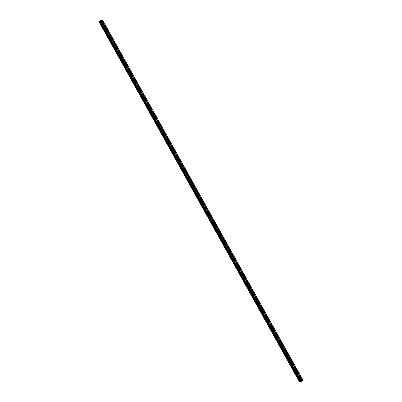 <?xml version="1.0" encoding="UTF-8"?>
<svg xmlns="http://www.w3.org/2000/svg" width="402" height="402" viewBox="0 0 402 402"><rect width="100%" height="100%" fill="white"/><g stroke="black" fill="none" stroke-linecap="round" stroke-linejoin="round"><path stroke-width="0.3" stroke-dasharray="2.01 1.51" d="M102.158 22.849A0.543 0.332 -138.8 0 1 101.374 22.914A0.543 0.332 -138.8 0 1 102.158 22.849M100.425 23.763A0.849 0.518 41.2 0 0 101.063 24.326A0.849 0.518 41.2 0 0 101.681 24.271A0.849 0.518 41.2 0 0 101.656 23.658A0.849 0.518 41.2 0 0 101.018 23.095A0.849 0.518 41.2 0 0 100.399 23.15A0.849 0.518 41.2 0 0 100.425 23.763A0.849 0.518 41.2 0 0 101.063 24.331A0.849 0.518 41.2 0 0 101.681 24.271A0.849 0.518 41.2 0 0 101.656 23.663A0.849 0.518 41.2 0 0 101.018 23.095A0.849 0.518 41.2 0 0 100.399 23.15A0.849 0.518 41.2 0 0 100.42 23.763M110.294 36.703L106.475 29.848A0.543 0.332 -138.8 0 1 106.475 29.848L106.414 29.728M106.289 30.271A0.543 0.332 -138.8 0 1 105.505 30.336A0.543 0.332 -138.8 0 1 106.289 30.271M104.555 31.185A0.849 0.518 41.2 0 0 105.193 31.748A0.849 0.518 41.2 0 0 105.811 31.693A0.849 0.518 41.2 0 0 105.791 31.08A0.849 0.518 41.2 0 0 105.148 30.517A0.849 0.518 41.2 0 0 104.53 30.572A0.849 0.518 41.2 0 0 104.555 31.185A0.849 0.518 41.2 0 0 105.193 31.753A0.849 0.518 41.2 0 0 105.811 31.693A0.849 0.518 41.2 0 0 105.786 31.085A0.849 0.518 41.2 0 0 105.148 30.517A0.849 0.518 41.2 0 0 104.53 30.572A0.849 0.518 41.2 0 0 104.55 31.185M110.424 37.693A0.543 0.332 -138.8 0 1 109.635 37.758A0.543 0.332 -138.8 0 1 110.424 37.693M108.686 38.607A0.849 0.518 41.2 0 0 109.324 39.17A0.849 0.518 41.2 0 0 109.942 39.115A0.849 0.518 41.2 0 0 109.922 38.502A0.849 0.518 41.2 0 0 109.279 37.939A0.849 0.518 41.2 0 0 108.661 37.994A0.849 0.518 41.2 0 0 108.686 38.607A0.849 0.518 41.2 0 0 109.324 39.175A0.849 0.518 41.2 0 0 109.942 39.12A0.849 0.518 41.2 0 0 109.917 38.507A0.849 0.518 41.2 0 0 109.279 37.939A0.849 0.518 41.2 0 0 108.661 37.994A0.849 0.518 41.2 0 0 108.686 38.607M118.56 51.546L114.736 44.692A0.543 0.332 -138.8 0 1 114.736 44.692L114.676 44.572M114.555 45.114A0.543 0.332 -138.8 0 1 113.766 45.18A0.543 0.332 -138.8 0 1 114.555 45.114M112.816 46.029A0.849 0.518 41.2 0 0 113.454 46.592A0.849 0.518 41.2 0 0 114.073 46.537A0.849 0.518 41.2 0 0 114.052 45.923A0.849 0.518 41.2 0 0 113.409 45.361A0.849 0.518 41.2 0 0 112.796 45.416A0.849 0.518 41.2 0 0 112.816 46.029A0.849 0.518 41.2 0 0 113.454 46.597A0.849 0.518 41.2 0 0 114.073 46.542A0.849 0.518 41.2 0 0 114.052 45.928A0.849 0.518 41.2 0 0 113.409 45.361A0.849 0.518 41.2 0 0 112.791 45.416A0.849 0.518 41.2 0 0 112.816 46.029M122.69 58.968L118.866 52.114A0.543 0.332 -138.8 0 1 118.866 52.114L118.806 51.994M118.685 52.536A0.543 0.332 -138.8 0 1 117.897 52.602A0.543 0.332 -138.8 0 1 118.685 52.536M116.947 53.451A0.849 0.518 41.2 0 0 117.585 54.014A0.849 0.518 41.2 0 0 118.203 53.958A0.849 0.518 41.2 0 0 118.183 53.345A0.849 0.518 41.2 0 0 117.545 52.783A0.849 0.518 41.2 0 0 116.927 52.838A0.849 0.518 41.2 0 0 116.947 53.451A0.849 0.518 41.2 0 0 117.585 54.019A0.849 0.518 41.2 0 0 118.203 53.963A0.849 0.518 41.2 0 0 118.183 53.35A0.849 0.518 41.2 0 0 117.54 52.783A0.849 0.518 41.2 0 0 116.922 52.838A0.849 0.518 41.2 0 0 116.947 53.451M122.816 59.958A0.543 0.332 -138.8 0 1 122.027 60.024A0.543 0.332 -138.8 0 1 122.816 59.958M121.077 60.873A0.849 0.518 41.2 0 0 121.716 61.436A0.849 0.518 41.2 0 0 122.334 61.38A0.849 0.518 41.2 0 0 122.314 60.767A0.849 0.518 41.2 0 0 121.675 60.205A0.849 0.518 41.2 0 0 121.057 60.26A0.849 0.518 41.2 0 0 121.077 60.873A0.849 0.518 41.2 0 0 121.716 61.441A0.849 0.518 41.2 0 0 122.334 61.385A0.849 0.518 41.2 0 0 122.314 60.772A0.849 0.518 41.2 0 0 121.675 60.205A0.849 0.518 41.2 0 0 121.057 60.26A0.849 0.518 41.2 0 0 121.077 60.873M130.952 73.812L127.127 66.958A0.543 0.332 -138.8 0 1 127.127 66.958L127.067 66.838M126.947 67.38A0.543 0.332 -138.8 0 1 126.158 67.446A0.543 0.332 -138.8 0 1 126.947 67.38M125.208 68.295A0.849 0.518 41.2 0 0 125.846 68.858A0.849 0.518 41.2 0 0 126.464 68.802A0.849 0.518 41.2 0 0 126.444 68.189A0.849 0.518 41.2 0 0 125.806 67.626A0.849 0.518 41.2 0 0 125.188 67.682A0.849 0.518 41.2 0 0 125.208 68.295A0.849 0.518 41.2 0 0 125.846 68.863A0.849 0.518 41.2 0 0 126.464 68.807A0.849 0.518 41.2 0 0 126.444 68.194A0.849 0.518 41.2 0 0 125.806 67.626A0.849 0.518 41.2 0 0 125.188 67.682A0.849 0.518 41.2 0 0 125.208 68.295M131.077 74.802A0.543 0.332 -138.8 0 1 130.293 74.867A0.543 0.332 -138.8 0 1 131.077 74.802M129.338 75.717A0.849 0.518 41.2 0 0 129.977 76.279A0.849 0.518 41.2 0 0 130.595 76.224A0.849 0.518 41.2 0 0 130.575 75.616A0.849 0.518 41.2 0 0 129.936 75.048A0.849 0.518 41.2 0 0 129.318 75.104A0.849 0.518 41.2 0 0 129.338 75.717A0.849 0.518 41.2 0 0 129.977 76.285A0.849 0.518 41.2 0 0 130.595 76.229A0.849 0.518 41.2 0 0 130.575 75.616A0.849 0.518 41.2 0 0 129.936 75.048A0.849 0.518 41.2 0 0 129.318 75.109A0.849 0.518 41.2 0 0 129.338 75.717M139.213 88.656L135.389 81.802A0.543 0.332 -138.8 0 1 135.389 81.802L135.328 81.681M135.208 82.224A0.543 0.332 -138.8 0 1 134.424 82.294A0.543 0.332 -138.8 0 1 135.208 82.224M133.469 83.139A0.849 0.518 41.2 0 0 134.112 83.706A0.849 0.518 41.2 0 0 134.725 83.646A0.849 0.518 41.2 0 0 134.705 83.038A0.849 0.518 41.2 0 0 134.067 82.47A0.849 0.518 41.2 0 0 133.449 82.526A0.849 0.518 41.2 0 0 133.469 83.139A0.849 0.518 41.2 0 0 134.107 83.706A0.849 0.518 41.2 0 0 134.725 83.651A0.849 0.518 41.2 0 0 134.705 83.038A0.849 0.518 41.2 0 0 134.067 82.47A0.849 0.518 41.2 0 0 133.449 82.531A0.849 0.518 41.2 0 0 133.469 83.139M139.338 89.646A0.543 0.332 -138.8 0 1 138.554 89.716A0.543 0.332 -138.8 0 1 139.338 89.646M137.6 90.561A0.849 0.518 41.2 0 0 138.243 91.128A0.849 0.518 41.2 0 0 138.861 91.068A0.849 0.518 41.2 0 0 138.836 90.46A0.849 0.518 41.2 0 0 138.198 89.892A0.849 0.518 41.2 0 0 137.579 89.947A0.849 0.518 41.2 0 0 137.6 90.561A0.849 0.518 41.2 0 0 138.238 91.128A0.849 0.518 41.2 0 0 138.856 91.073A0.849 0.518 41.2 0 0 138.836 90.46A0.849 0.518 41.2 0 0 138.198 89.892A0.849 0.518 41.2 0 0 137.579 89.953A0.849 0.518 41.2 0 0 137.6 90.561M147.474 103.5L143.655 96.646A0.543 0.332 -138.8 0 1 143.655 96.646L143.594 96.525M143.469 97.068A0.543 0.332 -138.8 0 1 142.685 97.138A0.543 0.332 -138.8 0 1 143.469 97.068M141.735 97.982A0.849 0.518 41.2 0 0 142.373 98.55A0.849 0.518 41.2 0 0 142.991 98.49A0.849 0.518 41.2 0 0 142.966 97.882A0.849 0.518 41.2 0 0 142.328 97.314A0.849 0.518 41.2 0 0 141.71 97.369A0.849 0.518 41.2 0 0 141.735 97.982A0.849 0.518 41.2 0 0 142.373 98.55A0.849 0.518 41.2 0 0 142.991 98.495A0.849 0.518 41.2 0 0 142.966 97.882A0.849 0.518 41.2 0 0 142.328 97.314A0.849 0.518 41.2 0 0 141.71 97.374A0.849 0.518 41.2 0 0 141.73 97.982M151.604 110.922L147.785 104.068A0.543 0.332 -138.8 0 1 147.785 104.068L147.725 103.947M147.599 104.49A0.543 0.332 -138.8 0 1 146.815 104.56A0.543 0.332 -138.8 0 1 147.599 104.49M145.866 105.404A0.849 0.518 41.2 0 0 146.504 105.972A0.849 0.518 41.2 0 0 147.122 105.912A0.849 0.518 41.2 0 0 147.097 105.304A0.849 0.518 41.2 0 0 146.459 104.736A0.849 0.518 41.2 0 0 145.841 104.791A0.849 0.518 41.2 0 0 145.866 105.404M145.861 105.404A0.849 0.518 41.2 0 0 146.504 105.972A0.849 0.518 41.2 0 0 147.122 105.917A0.849 0.518 41.2 0 0 147.097 105.304A0.849 0.518 41.2 0 0 146.459 104.736A0.849 0.518 41.2 0 0 145.841 104.796A0.849 0.518 41.2 0 0 145.861 105.404M151.735 111.912A0.543 0.332 -138.8 0 1 150.946 111.982A0.543 0.332 -138.8 0 1 151.735 111.912M149.996 112.826A0.849 0.518 41.2 0 0 150.634 113.394A0.849 0.518 41.2 0 0 151.252 113.334A0.849 0.518 41.2 0 0 151.232 112.726A0.849 0.518 41.2 0 0 150.589 112.158A0.849 0.518 41.2 0 0 149.971 112.213A0.849 0.518 41.2 0 0 149.996 112.826A0.849 0.518 41.2 0 0 150.634 113.394A0.849 0.518 41.2 0 0 151.252 113.339A0.849 0.518 41.2 0 0 151.227 112.726A0.849 0.518 41.2 0 0 150.589 112.163A0.849 0.518 41.2 0 0 149.971 112.218A0.849 0.518 41.2 0 0 149.996 112.826M159.87 125.766L156.046 118.912A0.543 0.332 -138.8 0 1 156.046 118.912L155.986 118.791M155.865 119.334A0.543 0.332 -138.8 0 1 155.077 119.404A0.543 0.332 -138.8 0 1 155.865 119.334M154.127 120.248A0.849 0.518 41.2 0 0 154.765 120.816A0.849 0.518 41.2 0 0 155.383 120.761A0.849 0.518 41.2 0 0 155.363 120.148A0.849 0.518 41.2 0 0 154.72 119.58A0.849 0.518 41.2 0 0 154.107 119.635A0.849 0.518 41.2 0 0 154.127 120.248A0.849 0.518 41.2 0 0 154.765 120.816A0.849 0.518 41.2 0 0 155.383 120.761A0.849 0.518 41.2 0 0 155.363 120.148A0.849 0.518 41.2 0 0 154.72 119.585A0.849 0.518 41.2 0 0 154.102 119.64A0.849 0.518 41.2 0 0 154.127 120.253M159.996 126.756A0.543 0.332 -138.8 0 1 159.207 126.826A0.543 0.332 -138.8 0 1 159.996 126.756M158.257 127.67A0.849 0.518 41.2 0 0 158.896 128.238A0.849 0.518 41.2 0 0 159.514 128.183A0.849 0.518 41.2 0 0 159.493 127.57A0.849 0.518 41.2 0 0 158.855 127.002A0.849 0.518 41.2 0 0 158.237 127.057A0.849 0.518 41.2 0 0 158.257 127.67M158.257 127.675A0.849 0.518 41.2 0 0 158.896 128.238A0.849 0.518 41.2 0 0 159.514 128.183A0.849 0.518 41.2 0 0 159.493 127.57A0.849 0.518 41.2 0 0 158.85 127.007A0.849 0.518 41.2 0 0 158.232 127.062A0.849 0.518 41.2 0 0 158.257 127.675M168.131 140.61L164.307 133.755A0.543 0.332 -138.8 0 1 164.307 133.755L164.247 133.635M164.127 134.178A0.543 0.332 -138.8 0 1 163.338 134.248A0.543 0.332 -138.8 0 1 164.127 134.178M162.388 135.092A0.849 0.518 41.2 0 0 163.026 135.66A0.849 0.518 41.2 0 0 163.644 135.605A0.849 0.518 41.2 0 0 163.624 134.992A0.849 0.518 41.2 0 0 162.986 134.424A0.849 0.518 41.2 0 0 162.368 134.479A0.849 0.518 41.2 0 0 162.388 135.092A0.849 0.518 41.2 0 0 163.026 135.66A0.849 0.518 41.2 0 0 163.644 135.605A0.849 0.518 41.2 0 0 163.624 134.992A0.849 0.518 41.2 0 0 162.981 134.429A0.849 0.518 41.2 0 0 162.368 134.484A0.849 0.518 41.2 0 0 162.388 135.097M172.262 148.031L168.438 141.177A0.543 0.332 -138.8 0 1 168.438 141.177L168.378 141.057M168.257 141.599A0.543 0.332 -138.8 0 1 167.468 141.67A0.543 0.332 -138.8 0 1 168.257 141.599M166.518 142.514A0.849 0.518 41.2 0 0 167.157 143.082A0.849 0.518 41.2 0 0 167.775 143.027A0.849 0.518 41.2 0 0 167.755 142.414A0.849 0.518 41.2 0 0 167.116 141.846A0.849 0.518 41.2 0 0 166.498 141.901A0.849 0.518 41.2 0 0 166.518 142.514A0.849 0.518 41.2 0 0 167.157 143.082A0.849 0.518 41.2 0 0 167.775 143.027A0.849 0.518 41.2 0 0 167.755 142.414A0.849 0.518 41.2 0 0 167.116 141.851A0.849 0.518 41.2 0 0 166.498 141.906A0.849 0.518 41.2 0 0 166.518 142.519M172.388 149.021A0.543 0.332 -138.8 0 1 171.604 149.092A0.543 0.332 -138.8 0 1 172.388 149.021M170.649 149.936A0.849 0.518 41.2 0 0 171.287 150.504A0.849 0.518 41.2 0 0 171.905 150.448A0.849 0.518 41.2 0 0 171.885 149.835A0.849 0.518 41.2 0 0 171.247 149.268A0.849 0.518 41.2 0 0 170.629 149.323A0.849 0.518 41.2 0 0 170.649 149.936A0.849 0.518 41.2 0 0 171.287 150.504A0.849 0.518 41.2 0 0 171.905 150.448A0.849 0.518 41.2 0 0 171.885 149.835A0.849 0.518 41.2 0 0 171.247 149.273A0.849 0.518 41.2 0 0 170.629 149.328A0.849 0.518 41.2 0 0 170.649 149.941M180.523 162.875L176.699 156.021A0.543 0.332 -138.8 0 1 176.699 156.021L176.639 155.901M176.518 156.448A0.543 0.332 -138.8 0 1 175.734 156.514A0.543 0.332 -138.8 0 1 176.518 156.448M174.78 157.358A0.849 0.518 41.2 0 0 175.423 157.926A0.849 0.518 41.2 0 0 176.036 157.87A0.849 0.518 41.2 0 0 176.016 157.257A0.849 0.518 41.2 0 0 175.378 156.69A0.849 0.518 41.2 0 0 174.759 156.75A0.849 0.518 41.2 0 0 174.78 157.358A0.849 0.518 41.2 0 0 175.418 157.926A0.849 0.518 41.2 0 0 176.036 157.87A0.849 0.518 41.2 0 0 176.016 157.257A0.849 0.518 41.2 0 0 175.378 156.695A0.849 0.518 41.2 0 0 174.759 156.75A0.849 0.518 41.2 0 0 174.78 157.363M180.649 163.87A0.543 0.332 -138.8 0 1 179.865 163.936A0.543 0.332 -138.8 0 1 180.649 163.87M178.91 164.78A0.849 0.518 41.2 0 0 179.553 165.348A0.849 0.518 41.2 0 0 180.171 165.292A0.849 0.518 41.2 0 0 180.146 164.679A0.849 0.518 41.2 0 0 179.508 164.111A0.849 0.518 41.2 0 0 178.89 164.172A0.849 0.518 41.2 0 0 178.91 164.78M178.91 164.785A0.849 0.518 41.2 0 0 179.548 165.348A0.849 0.518 41.2 0 0 180.166 165.292A0.849 0.518 41.2 0 0 180.146 164.679A0.849 0.518 41.2 0 0 179.508 164.117A0.849 0.518 41.2 0 0 178.89 164.172A0.849 0.518 41.2 0 0 178.91 164.785M188.784 177.719L184.965 170.865A0.543 0.332 -138.8 0 1 184.965 170.865L184.905 170.744M184.779 171.292A0.543 0.332 -138.8 0 1 183.995 171.358A0.543 0.332 -138.8 0 1 184.779 171.292M183.041 172.202A0.849 0.518 41.2 0 0 183.684 172.77A0.849 0.518 41.2 0 0 184.302 172.714A0.849 0.518 41.2 0 0 184.277 172.101A0.849 0.518 41.2 0 0 183.639 171.533A0.849 0.518 41.2 0 0 183.021 171.594A0.849 0.518 41.2 0 0 183.041 172.202A0.849 0.518 41.2 0 0 183.684 172.77A0.849 0.518 41.2 0 0 184.297 172.714A0.849 0.518 41.2 0 0 184.277 172.101A0.849 0.518 41.2 0 0 183.639 171.538A0.849 0.518 41.2 0 0 183.021 171.594A0.849 0.518 41.2 0 0 183.041 172.207M188.91 178.714A0.543 0.332 -138.8 0 1 188.126 178.779A0.543 0.332 -138.8 0 1 188.91 178.714M187.176 179.624A0.849 0.518 41.2 0 0 187.814 180.191A0.849 0.518 41.2 0 0 188.432 180.136A0.849 0.518 41.2 0 0 188.407 179.523A0.849 0.518 41.2 0 0 187.769 178.955A0.849 0.518 41.2 0 0 187.151 179.016A0.849 0.518 41.2 0 0 187.176 179.624A0.849 0.518 41.2 0 0 187.814 180.191A0.849 0.518 41.2 0 0 188.432 180.136A0.849 0.518 41.2 0 0 188.407 179.523A0.849 0.518 41.2 0 0 187.769 178.96A0.849 0.518 41.2 0 0 187.151 179.016A0.849 0.518 41.2 0 0 187.171 179.629M193.045 186.136A0.543 0.332 -138.8 0 1 192.256 186.201A0.543 0.332 -138.8 0 1 193.045 186.136M191.307 187.046A0.849 0.518 41.2 0 0 191.945 187.613A0.849 0.518 41.2 0 0 192.563 187.558A0.849 0.518 41.2 0 0 192.543 186.945A0.849 0.518 41.2 0 0 191.9 186.377A0.849 0.518 41.2 0 0 191.282 186.438A0.849 0.518 41.2 0 0 191.307 187.046A0.849 0.518 41.2 0 0 191.945 187.613A0.849 0.518 41.2 0 0 192.563 187.558A0.849 0.518 41.2 0 0 192.538 186.945A0.849 0.518 41.2 0 0 191.9 186.382A0.849 0.518 41.2 0 0 191.282 186.438A0.849 0.518 41.2 0 0 191.307 187.051M201.181 199.985L197.357 193.131A0.543 0.332 -138.8 0 1 197.357 193.131L197.297 193.01M197.176 193.558A0.543 0.332 -138.8 0 1 196.387 193.623A0.543 0.332 -138.8 0 1 197.176 193.558M195.437 194.467A0.849 0.518 41.2 0 0 196.075 195.035A0.849 0.518 41.2 0 0 196.694 194.98A0.849 0.518 41.2 0 0 196.673 194.367A0.849 0.518 41.2 0 0 196.03 193.804A0.849 0.518 41.2 0 0 195.417 193.859A0.849 0.518 41.2 0 0 195.437 194.467A0.849 0.518 41.2 0 0 196.075 195.035A0.849 0.518 41.2 0 0 196.694 194.98A0.849 0.518 41.2 0 0 196.668 194.367A0.849 0.518 41.2 0 0 196.03 193.804A0.849 0.518 41.2 0 0 195.412 193.859A0.849 0.518 41.2 0 0 195.437 194.473M201.307 200.98A0.543 0.332 -138.8 0 1 200.518 201.045A0.543 0.332 -138.8 0 1 201.307 200.98M199.568 201.894A0.849 0.518 41.2 0 0 200.206 202.457A0.849 0.518 41.2 0 0 200.824 202.402A0.849 0.518 41.2 0 0 200.804 201.789A0.849 0.518 41.2 0 0 200.166 201.226A0.849 0.518 41.2 0 0 199.548 201.281A0.849 0.518 41.2 0 0 199.568 201.894A0.849 0.518 41.2 0 0 200.206 202.457A0.849 0.518 41.2 0 0 200.824 202.402A0.849 0.518 41.2 0 0 200.804 201.789A0.849 0.518 41.2 0 0 200.161 201.226A0.849 0.518 41.2 0 0 199.543 201.281A0.849 0.518 41.2 0 0 199.568 201.894M209.442 214.829L205.618 207.975A0.543 0.332 -138.8 0 1 205.618 207.975L205.558 207.854M205.437 208.402A0.543 0.332 -138.8 0 1 204.648 208.467A0.543 0.332 -138.8 0 1 205.437 208.402M203.698 209.316A0.849 0.518 41.2 0 0 204.337 209.879A0.849 0.518 41.2 0 0 204.955 209.824A0.849 0.518 41.2 0 0 204.935 209.211A0.849 0.518 41.2 0 0 204.296 208.648A0.849 0.518 41.2 0 0 203.678 208.703A0.849 0.518 41.2 0 0 203.698 209.316A0.849 0.518 41.2 0 0 204.337 209.879A0.849 0.518 41.2 0 0 204.955 209.824A0.849 0.518 41.2 0 0 204.935 209.211A0.849 0.518 41.2 0 0 204.291 208.648A0.849 0.518 41.2 0 0 203.678 208.703A0.849 0.518 41.2 0 0 203.698 209.316M209.568 215.824A0.543 0.332 -138.8 0 1 208.779 215.889A0.543 0.332 -138.8 0 1 209.568 215.824M207.829 216.738A0.849 0.518 41.2 0 0 208.467 217.301A0.849 0.518 41.2 0 0 209.085 217.246A0.849 0.518 41.2 0 0 209.065 216.633A0.849 0.518 41.2 0 0 208.427 216.07A0.849 0.518 41.2 0 0 207.809 216.125A0.849 0.518 41.2 0 0 207.829 216.738A0.849 0.518 41.2 0 0 208.467 217.301A0.849 0.518 41.2 0 0 209.085 217.246A0.849 0.518 41.2 0 0 209.065 216.633A0.849 0.518 41.2 0 0 208.427 216.07A0.849 0.518 41.2 0 0 207.809 216.125A0.849 0.518 41.2 0 0 207.829 216.738M213.698 223.246A0.543 0.332 -138.8 0 1 212.914 223.311A0.543 0.332 -138.8 0 1 213.698 223.246M211.96 224.16A0.849 0.518 41.2 0 0 212.598 224.723A0.849 0.518 41.2 0 0 213.216 224.668A0.849 0.518 41.2 0 0 213.196 224.055A0.849 0.518 41.2 0 0 212.557 223.492A0.849 0.518 41.2 0 0 211.939 223.547A0.849 0.518 41.2 0 0 211.96 224.16A0.849 0.518 41.2 0 0 212.598 224.723A0.849 0.518 41.2 0 0 213.216 224.668A0.849 0.518 41.2 0 0 213.196 224.055A0.849 0.518 41.2 0 0 212.557 223.492A0.849 0.518 41.2 0 0 211.939 223.547A0.849 0.518 41.2 0 0 211.96 224.16M217.829 230.668A0.543 0.332 -138.8 0 1 217.045 230.733A0.543 0.332 -138.8 0 1 217.829 230.668M216.09 231.582A0.849 0.518 41.2 0 0 216.733 232.145A0.849 0.518 41.2 0 0 217.346 232.09A0.849 0.518 41.2 0 0 217.326 231.477A0.849 0.518 41.2 0 0 216.688 230.914A0.849 0.518 41.2 0 0 216.07 230.969A0.849 0.518 41.2 0 0 216.09 231.582A0.849 0.518 41.2 0 0 216.728 232.145A0.849 0.518 41.2 0 0 217.346 232.09A0.849 0.518 41.2 0 0 217.326 231.477A0.849 0.518 41.2 0 0 216.688 230.914A0.849 0.518 41.2 0 0 216.07 230.969A0.849 0.518 41.2 0 0 216.09 231.582M221.959 238.09A0.543 0.332 -138.8 0 1 221.175 238.155A0.543 0.332 -138.8 0 1 221.959 238.09M220.221 239.004A0.849 0.518 41.2 0 0 220.864 239.567A0.849 0.518 41.2 0 0 221.482 239.512A0.849 0.518 41.2 0 0 221.457 238.899A0.849 0.518 41.2 0 0 220.819 238.336A0.849 0.518 41.2 0 0 220.201 238.391A0.849 0.518 41.2 0 0 220.221 239.004A0.849 0.518 41.2 0 0 220.859 239.567A0.849 0.518 41.2 0 0 221.477 239.512A0.849 0.518 41.2 0 0 221.457 238.899A0.849 0.518 41.2 0 0 220.819 238.336A0.849 0.518 41.2 0 0 220.201 238.391A0.849 0.518 41.2 0 0 220.221 239.004M230.095 251.938L226.271 245.084A0.543 0.332 -138.8 0 1 226.271 245.084L226.21 244.964M226.09 245.511A0.543 0.332 -138.8 0 1 225.306 245.577A0.543 0.332 -138.8 0 1 226.09 245.511M224.351 246.426A0.849 0.518 41.2 0 0 224.994 246.989A0.849 0.518 41.2 0 0 225.612 246.934A0.849 0.518 41.2 0 0 225.587 246.32A0.849 0.518 41.2 0 0 224.949 245.758A0.849 0.518 41.2 0 0 224.331 245.813A0.849 0.518 41.2 0 0 224.351 246.426A0.849 0.518 41.2 0 0 224.994 246.989A0.849 0.518 41.2 0 0 225.607 246.934A0.849 0.518 41.2 0 0 225.587 246.32A0.849 0.518 41.2 0 0 224.949 245.758A0.849 0.518 41.2 0 0 224.331 245.813A0.849 0.518 41.2 0 0 224.351 246.426M230.22 252.933A0.543 0.332 -138.8 0 1 229.436 252.999A0.543 0.332 -138.8 0 1 230.22 252.933M228.487 253.848A0.849 0.518 41.2 0 0 229.125 254.411A0.849 0.518 41.2 0 0 229.743 254.355A0.849 0.518 41.2 0 0 229.718 253.742A0.849 0.518 41.2 0 0 229.08 253.18A0.849 0.518 41.2 0 0 228.462 253.235A0.849 0.518 41.2 0 0 228.487 253.848A0.849 0.518 41.2 0 0 229.125 254.411A0.849 0.518 41.2 0 0 229.743 254.355A0.849 0.518 41.2 0 0 229.718 253.742A0.849 0.518 41.2 0 0 229.08 253.18A0.849 0.518 41.2 0 0 228.462 253.235A0.849 0.518 41.2 0 0 228.482 253.848M234.351 260.355A0.543 0.332 -138.8 0 1 233.567 260.421A0.543 0.332 -138.8 0 1 234.351 260.355M232.617 261.27A0.849 0.518 41.2 0 0 233.255 261.833A0.849 0.518 41.2 0 0 233.874 261.777A0.849 0.518 41.2 0 0 233.853 261.164A0.849 0.518 41.2 0 0 233.21 260.602A0.849 0.518 41.2 0 0 232.592 260.657A0.849 0.518 41.2 0 0 232.617 261.27A0.849 0.518 41.2 0 0 233.255 261.833A0.849 0.518 41.2 0 0 233.874 261.777A0.849 0.518 41.2 0 0 233.848 261.164A0.849 0.518 41.2 0 0 233.21 260.602A0.849 0.518 41.2 0 0 232.592 260.657A0.849 0.518 41.2 0 0 232.612 261.27M238.486 267.777A0.543 0.332 -138.8 0 1 237.698 267.843A0.543 0.332 -138.8 0 1 238.486 267.777M236.748 268.692A0.849 0.518 41.2 0 0 237.386 269.255A0.849 0.518 41.2 0 0 238.004 269.199A0.849 0.518 41.2 0 0 237.984 268.586A0.849 0.518 41.2 0 0 237.341 268.023A0.849 0.518 41.2 0 0 236.723 268.079A0.849 0.518 41.2 0 0 236.748 268.692A0.849 0.518 41.2 0 0 237.386 269.255A0.849 0.518 41.2 0 0 238.004 269.199A0.849 0.518 41.2 0 0 237.979 268.586A0.849 0.518 41.2 0 0 237.341 268.023A0.849 0.518 41.2 0 0 236.723 268.079A0.849 0.518 41.2 0 0 236.748 268.692M242.617 275.199A0.543 0.332 -138.8 0 1 241.828 275.264A0.543 0.332 -138.8 0 1 242.617 275.199M240.878 276.114A0.849 0.518 41.2 0 0 241.517 276.676A0.849 0.518 41.2 0 0 242.135 276.621A0.849 0.518 41.2 0 0 242.115 276.008A0.849 0.518 41.2 0 0 241.471 275.445A0.849 0.518 41.2 0 0 240.858 275.501A0.849 0.518 41.2 0 0 240.878 276.114A0.849 0.518 41.2 0 0 241.517 276.676A0.849 0.518 41.2 0 0 242.135 276.621A0.849 0.518 41.2 0 0 242.115 276.008A0.849 0.518 41.2 0 0 241.471 275.445A0.849 0.518 41.2 0 0 240.853 275.501A0.849 0.518 41.2 0 0 240.878 276.114M250.753 289.053L246.928 282.194A0.543 0.332 -138.8 0 1 246.928 282.194L246.868 282.073M246.748 282.621A0.543 0.332 -138.8 0 1 245.959 282.686A0.543 0.332 -138.8 0 1 246.748 282.621M245.009 283.536A0.849 0.518 41.2 0 0 245.647 284.098A0.849 0.518 41.2 0 0 246.265 284.043A0.849 0.518 41.2 0 0 246.245 283.43A0.849 0.518 41.2 0 0 245.607 282.867A0.849 0.518 41.2 0 0 244.989 282.923A0.849 0.518 41.2 0 0 245.009 283.536A0.849 0.518 41.2 0 0 245.647 284.098A0.849 0.518 41.2 0 0 246.265 284.043A0.849 0.518 41.2 0 0 246.245 283.43A0.849 0.518 41.2 0 0 245.602 282.867A0.849 0.518 41.2 0 0 244.989 282.923A0.849 0.518 41.2 0 0 245.009 283.536M250.878 290.043A0.543 0.332 -138.8 0 1 250.089 290.108A0.543 0.332 -138.8 0 1 250.878 290.043M249.139 290.958A0.849 0.518 41.2 0 0 249.778 291.52A0.849 0.518 41.2 0 0 250.396 291.465A0.849 0.518 41.2 0 0 250.376 290.852A0.849 0.518 41.2 0 0 249.737 290.289A0.849 0.518 41.2 0 0 249.119 290.344A0.849 0.518 41.2 0 0 249.139 290.958A0.849 0.518 41.2 0 0 249.778 291.52A0.849 0.518 41.2 0 0 250.396 291.465A0.849 0.518 41.2 0 0 250.376 290.852A0.849 0.518 41.2 0 0 249.737 290.289A0.849 0.518 41.2 0 0 249.119 290.344A0.849 0.518 41.2 0 0 249.139 290.958M255.009 297.465A0.543 0.332 -138.8 0 1 254.22 297.53A0.543 0.332 -138.8 0 1 255.009 297.465M253.27 298.379A0.849 0.518 41.2 0 0 253.908 298.942A0.849 0.518 41.2 0 0 254.526 298.887A0.849 0.518 41.2 0 0 254.506 298.274A0.849 0.518 41.2 0 0 253.868 297.711A0.849 0.518 41.2 0 0 253.25 297.766A0.849 0.518 41.2 0 0 253.27 298.379A0.849 0.518 41.2 0 0 253.908 298.942A0.849 0.518 41.2 0 0 254.526 298.887A0.849 0.518 41.2 0 0 254.506 298.274A0.849 0.518 41.2 0 0 253.868 297.711A0.849 0.518 41.2 0 0 253.25 297.766A0.849 0.518 41.2 0 0 253.27 298.379M259.139 304.887A0.543 0.332 -138.8 0 1 258.355 304.952A0.543 0.332 -138.8 0 1 259.139 304.887M257.401 305.801A0.849 0.518 41.2 0 0 258.039 306.364A0.849 0.518 41.2 0 0 258.657 306.309A0.849 0.518 41.2 0 0 258.637 305.696A0.849 0.518 41.2 0 0 257.999 305.133A0.849 0.518 41.2 0 0 257.38 305.188A0.849 0.518 41.2 0 0 257.401 305.801A0.849 0.518 41.2 0 0 258.039 306.364A0.849 0.518 41.2 0 0 258.657 306.309A0.849 0.518 41.2 0 0 258.637 305.696A0.849 0.518 41.2 0 0 257.999 305.133A0.849 0.518 41.2 0 0 257.38 305.188A0.849 0.518 41.2 0 0 257.401 305.801M263.27 312.309A0.543 0.332 -138.8 0 1 262.486 312.374A0.543 0.332 -138.8 0 1 263.27 312.309M261.531 313.223A0.849 0.518 41.2 0 0 262.174 313.786A0.849 0.518 41.2 0 0 262.787 313.731A0.849 0.518 41.2 0 0 262.767 313.118A0.849 0.518 41.2 0 0 262.129 312.555A0.849 0.518 41.2 0 0 261.511 312.61A0.849 0.518 41.2 0 0 261.531 313.223A0.849 0.518 41.2 0 0 262.169 313.786A0.849 0.518 41.2 0 0 262.787 313.731A0.849 0.518 41.2 0 0 262.767 313.118A0.849 0.518 41.2 0 0 262.129 312.555A0.849 0.518 41.2 0 0 261.511 312.61A0.849 0.518 41.2 0 0 261.531 313.223M267.4 319.731A0.543 0.332 -138.8 0 1 266.616 319.796A0.543 0.332 -138.8 0 1 267.4 319.731M265.662 320.645A0.849 0.518 41.2 0 0 266.305 321.208A0.849 0.518 41.2 0 0 266.923 321.153A0.849 0.518 41.2 0 0 266.898 320.54A0.849 0.518 41.2 0 0 266.26 319.977A0.849 0.518 41.2 0 0 265.642 320.032A0.849 0.518 41.2 0 0 265.662 320.645A0.849 0.518 41.2 0 0 266.305 321.208A0.849 0.518 41.2 0 0 266.918 321.153A0.849 0.518 41.2 0 0 266.898 320.54A0.849 0.518 41.2 0 0 266.26 319.977A0.849 0.518 41.2 0 0 265.642 320.032A0.849 0.518 41.2 0 0 265.662 320.645M275.536 333.585L271.717 326.731A0.543 0.332 -138.8 0 1 271.717 326.731L271.657 326.605M271.531 327.153A0.543 0.332 -138.8 0 1 270.747 327.218A0.543 0.332 -138.8 0 1 271.531 327.153M269.797 328.067A0.849 0.518 41.2 0 0 270.435 328.63A0.849 0.518 41.2 0 0 271.054 328.575A0.849 0.518 41.2 0 0 271.028 327.962A0.849 0.518 41.2 0 0 270.39 327.399A0.849 0.518 41.2 0 0 269.772 327.454A0.849 0.518 41.2 0 0 269.797 328.067A0.849 0.518 41.2 0 0 270.435 328.63A0.849 0.518 41.2 0 0 271.054 328.575A0.849 0.518 41.2 0 0 271.028 327.962A0.849 0.518 41.2 0 0 270.39 327.399A0.849 0.518 41.2 0 0 269.772 327.454A0.849 0.518 41.2 0 0 269.792 328.067M279.666 341.007L275.847 334.152A0.543 0.332 -138.8 0 1 275.847 334.152L275.787 334.027M275.661 334.575A0.543 0.332 -138.8 0 1 274.878 334.64A0.543 0.332 -138.8 0 1 275.661 334.575M273.928 335.489A0.849 0.518 41.2 0 0 274.566 336.052A0.849 0.518 41.2 0 0 275.184 335.997A0.849 0.518 41.2 0 0 275.164 335.384A0.849 0.518 41.2 0 0 274.521 334.821A0.849 0.518 41.2 0 0 273.903 334.876A0.849 0.518 41.2 0 0 273.928 335.489M273.923 335.489A0.849 0.518 41.2 0 0 274.566 336.052A0.849 0.518 41.2 0 0 275.184 335.997A0.849 0.518 41.2 0 0 275.159 335.384A0.849 0.518 41.2 0 0 274.521 334.821A0.849 0.518 41.2 0 0 273.903 334.876A0.849 0.518 41.2 0 0 273.923 335.489M279.797 341.996A0.543 0.332 -138.8 0 1 279.008 342.062A0.543 0.332 -138.8 0 1 279.797 341.996M278.058 342.911A0.849 0.518 41.2 0 0 278.697 343.474A0.849 0.518 41.2 0 0 279.315 343.419A0.849 0.518 41.2 0 0 279.295 342.805A0.849 0.518 41.2 0 0 278.651 342.243A0.849 0.518 41.2 0 0 278.033 342.298A0.849 0.518 41.2 0 0 278.058 342.911A0.849 0.518 41.2 0 0 278.697 343.474A0.849 0.518 41.2 0 0 279.315 343.419A0.849 0.518 41.2 0 0 279.289 342.805A0.849 0.518 41.2 0 0 278.651 342.243A0.849 0.518 41.2 0 0 278.033 342.298A0.849 0.518 41.2 0 0 278.058 342.911M283.928 349.418A0.543 0.332 -138.8 0 1 283.139 349.484A0.543 0.332 -138.8 0 1 283.928 349.418M282.189 350.333A0.849 0.518 41.2 0 0 282.827 350.896A0.849 0.518 41.2 0 0 283.445 350.84A0.849 0.518 41.2 0 0 283.425 350.227A0.849 0.518 41.2 0 0 282.782 349.665A0.849 0.518 41.2 0 0 282.169 349.72A0.849 0.518 41.2 0 0 282.189 350.333A0.849 0.518 41.2 0 0 282.827 350.896A0.849 0.518 41.2 0 0 283.445 350.84A0.849 0.518 41.2 0 0 283.425 350.227A0.849 0.518 41.2 0 0 282.782 349.665A0.849 0.518 41.2 0 0 282.164 349.72A0.849 0.518 41.2 0 0 282.189 350.333M288.058 356.84A0.543 0.332 -138.8 0 1 287.269 356.906A0.543 0.332 -138.8 0 1 288.058 356.84M286.319 357.755A0.849 0.518 41.2 0 0 286.958 358.318A0.849 0.518 41.2 0 0 287.576 358.262A0.849 0.518 41.2 0 0 287.556 357.649A0.849 0.518 41.2 0 0 286.917 357.087A0.849 0.518 41.2 0 0 286.299 357.142A0.849 0.518 41.2 0 0 286.319 357.755A0.849 0.518 41.2 0 0 286.958 358.318A0.849 0.518 41.2 0 0 287.576 358.262A0.849 0.518 41.2 0 0 287.556 357.649A0.849 0.518 41.2 0 0 286.912 357.087A0.849 0.518 41.2 0 0 286.294 357.142A0.849 0.518 41.2 0 0 286.319 357.755M296.194 370.694L292.37 363.84A0.543 0.332 -138.8 0 1 292.37 363.84L292.309 363.715M292.189 364.262A0.543 0.332 -138.8 0 1 291.4 364.328A0.543 0.332 -138.8 0 1 292.189 364.262M290.45 365.177A0.849 0.518 41.2 0 0 291.088 365.74A0.849 0.518 41.2 0 0 291.706 365.684A0.849 0.518 41.2 0 0 291.686 365.071A0.849 0.518 41.2 0 0 291.048 364.508A0.849 0.518 41.2 0 0 290.43 364.564A0.849 0.518 41.2 0 0 290.45 365.177A0.849 0.518 41.2 0 0 291.088 365.74A0.849 0.518 41.2 0 0 291.706 365.684A0.849 0.518 41.2 0 0 291.686 365.071A0.849 0.518 41.2 0 0 291.048 364.508A0.849 0.518 41.2 0 0 290.43 364.564A0.849 0.518 41.2 0 0 290.45 365.177M300.324 378.116L296.5 371.262A0.543 0.332 -138.8 0 1 296.5 371.262L296.44 371.136M296.319 371.684A0.543 0.332 -138.8 0 1 295.53 371.749A0.543 0.332 -138.8 0 1 296.319 371.684M294.581 372.599A0.849 0.518 41.2 0 0 295.219 373.162A0.849 0.518 41.2 0 0 295.837 373.106A0.849 0.518 41.2 0 0 295.817 372.493A0.849 0.518 41.2 0 0 295.179 371.93A0.849 0.518 41.2 0 0 294.56 371.986A0.849 0.518 41.2 0 0 294.581 372.599A0.849 0.518 41.2 0 0 295.219 373.162A0.849 0.518 41.2 0 0 295.837 373.106A0.849 0.518 41.2 0 0 295.817 372.493A0.849 0.518 41.2 0 0 295.179 371.93A0.849 0.518 41.2 0 0 294.56 371.986A0.849 0.518 41.2 0 0 294.581 372.599M300.45 379.106A0.543 0.332 -138.8 0 1 299.666 379.171A0.543 0.332 -138.8 0 1 300.45 379.106M298.711 380.021A0.849 0.518 41.2 0 0 299.349 380.583A0.849 0.518 41.2 0 0 299.967 380.528A0.849 0.518 41.2 0 0 299.947 379.915A0.849 0.518 41.2 0 0 299.309 379.352A0.849 0.518 41.2 0 0 298.691 379.408A0.849 0.518 41.2 0 0 298.711 380.021A0.849 0.518 41.2 0 0 299.349 380.583A0.849 0.518 41.2 0 0 299.967 380.528A0.849 0.518 41.2 0 0 299.947 379.915A0.849 0.518 41.2 0 0 299.309 379.352A0.849 0.518 41.2 0 0 298.691 379.408A0.849 0.518 41.2 0 0 298.711 380.021M300.676 379.086A0.849 0.518 -138.8 0 1 300.696 379.699A0.849 0.518 -138.8 0 1 300.078 379.754A0.849 0.518 -138.8 0 1 299.44 379.192A0.849 0.518 -138.8 0 1 299.42 378.578A0.849 0.518 -138.8 0 1 300.038 378.523A0.849 0.518 -138.8 0 1 300.676 379.086M300.023 379.835A0.849 0.518 -138.8 0 1 300.043 380.448A0.849 0.518 -138.8 0 1 299.425 380.503A0.849 0.518 -138.8 0 1 298.786 379.935A0.849 0.518 -138.8 0 1 298.761 379.327A0.849 0.518 -138.8 0 1 299.379 379.267A0.849 0.518 -138.8 0 1 300.023 379.835M296.545 371.664A0.849 0.518 -138.8 0 1 296.565 372.277A0.849 0.518 -138.8 0 1 295.947 372.332A0.849 0.518 -138.8 0 1 295.309 371.77A0.849 0.518 -138.8 0 1 295.284 371.157A0.849 0.518 -138.8 0 1 295.902 371.101A0.849 0.518 -138.8 0 1 296.545 371.664M295.887 372.413A0.849 0.518 -138.8 0 1 295.912 373.026A0.849 0.518 -138.8 0 1 295.294 373.081A0.849 0.518 -138.8 0 1 294.656 372.513A0.849 0.518 -138.8 0 1 294.631 371.905A0.849 0.518 -138.8 0 1 295.249 371.845A0.849 0.518 -138.8 0 1 295.887 372.413M292.415 364.242A0.849 0.518 -138.8 0 1 292.435 364.855A0.849 0.518 -138.8 0 1 291.817 364.91A0.849 0.518 -138.8 0 1 291.179 364.348A0.849 0.518 -138.8 0 1 291.154 363.735A0.849 0.518 -138.8 0 1 291.772 363.679A0.849 0.518 -138.8 0 1 292.415 364.242M291.757 364.991A0.849 0.518 -138.8 0 1 291.782 365.604A0.849 0.518 -138.8 0 1 291.164 365.659A0.849 0.518 -138.8 0 1 290.525 365.091A0.849 0.518 -138.8 0 1 290.5 364.478A0.849 0.518 -138.8 0 1 291.118 364.423A0.849 0.518 -138.8 0 1 291.757 364.991M288.279 356.82A0.849 0.518 -138.8 0 1 288.304 357.433A0.849 0.518 -138.8 0 1 287.686 357.489A0.849 0.518 -138.8 0 1 287.048 356.926A0.849 0.518 -138.8 0 1 287.023 356.313A0.849 0.518 -138.8 0 1 287.641 356.257A0.849 0.518 -138.8 0 1 288.279 356.82M287.626 357.569A0.849 0.518 -138.8 0 1 287.651 358.182A0.849 0.518 -138.8 0 1 287.033 358.237A0.849 0.518 -138.8 0 1 286.39 357.669A0.849 0.518 -138.8 0 1 286.37 357.056A0.849 0.518 -138.8 0 1 286.988 357.001A0.849 0.518 -138.8 0 1 287.626 357.569M284.149 349.398A0.849 0.518 -138.8 0 1 284.174 350.011A0.849 0.518 -138.8 0 1 283.556 350.067A0.849 0.518 -138.8 0 1 282.913 349.504A0.849 0.518 -138.8 0 1 282.892 348.891A0.849 0.518 -138.8 0 1 283.51 348.835A0.849 0.518 -138.8 0 1 284.149 349.398M283.495 350.147A0.849 0.518 -138.8 0 1 283.516 350.76A0.849 0.518 -138.8 0 1 282.902 350.815A0.849 0.518 -138.8 0 1 282.259 350.248A0.849 0.518 -138.8 0 1 282.239 349.634A0.849 0.518 -138.8 0 1 282.857 349.579A0.849 0.518 -138.8 0 1 283.495 350.147M280.018 341.976A0.849 0.518 -138.8 0 1 280.043 342.589A0.849 0.518 -138.8 0 1 279.425 342.645A0.849 0.518 -138.8 0 1 278.782 342.082A0.849 0.518 -138.8 0 1 278.762 341.469A0.849 0.518 -138.8 0 1 279.38 341.414A0.849 0.518 -138.8 0 1 280.018 341.976M279.365 342.725A0.849 0.518 -138.8 0 1 279.385 343.338A0.849 0.518 -138.8 0 1 278.767 343.393A0.849 0.518 -138.8 0 1 278.129 342.826A0.849 0.518 -138.8 0 1 278.109 342.213A0.849 0.518 -138.8 0 1 278.727 342.157A0.849 0.518 -138.8 0 1 279.365 342.725M275.888 334.554A0.849 0.518 -138.8 0 1 275.908 335.167A0.849 0.518 -138.8 0 1 275.295 335.223A0.849 0.518 -138.8 0 1 274.651 334.66A0.849 0.518 -138.8 0 1 274.631 334.047A0.849 0.518 -138.8 0 1 275.249 333.992A0.849 0.518 -138.8 0 1 275.888 334.554M275.234 335.303A0.849 0.518 -138.8 0 1 275.254 335.916A0.849 0.518 -138.8 0 1 274.636 335.971A0.849 0.518 -138.8 0 1 273.998 335.404A0.849 0.518 -138.8 0 1 273.978 334.791A0.849 0.518 -138.8 0 1 274.596 334.735A0.849 0.518 -138.8 0 1 275.234 335.303M271.757 327.133A0.849 0.518 -138.8 0 1 271.777 327.746A0.849 0.518 -138.8 0 1 271.159 327.801A0.849 0.518 -138.8 0 1 270.521 327.238A0.849 0.518 -138.8 0 1 270.501 326.625A0.849 0.518 -138.8 0 1 271.119 326.57A0.849 0.518 -138.8 0 1 271.757 327.133M271.104 327.881A0.849 0.518 -138.8 0 1 271.124 328.489A0.849 0.518 -138.8 0 1 270.506 328.55A0.849 0.518 -138.8 0 1 269.868 327.982A0.849 0.518 -138.8 0 1 269.848 327.369A0.849 0.518 -138.8 0 1 270.466 327.313A0.849 0.518 -138.8 0 1 271.104 327.881M267.626 319.711A0.849 0.518 -138.8 0 1 267.647 320.324A0.849 0.518 -138.8 0 1 267.028 320.379A0.849 0.518 -138.8 0 1 266.39 319.816A0.849 0.518 -138.8 0 1 266.37 319.203A0.849 0.518 -138.8 0 1 266.988 319.148A0.849 0.518 -138.8 0 1 267.626 319.711M266.973 320.459A0.849 0.518 -138.8 0 1 266.993 321.067A0.849 0.518 -138.8 0 1 266.375 321.128A0.849 0.518 -138.8 0 1 265.737 320.56A0.849 0.518 -138.8 0 1 265.717 319.947A0.849 0.518 -138.8 0 1 266.335 319.891A0.849 0.518 -138.8 0 1 266.973 320.459M263.496 312.289A0.849 0.518 -138.8 0 1 263.516 312.902A0.849 0.518 -138.8 0 1 262.898 312.957A0.849 0.518 -138.8 0 1 262.26 312.394A0.849 0.518 -138.8 0 1 262.24 311.781A0.849 0.518 -138.8 0 1 262.858 311.726A0.849 0.518 -138.8 0 1 263.496 312.289M262.843 313.037A0.849 0.518 -138.8 0 1 262.863 313.645A0.849 0.518 -138.8 0 1 262.245 313.706A0.849 0.518 -138.8 0 1 261.607 313.138A0.849 0.518 -138.8 0 1 261.586 312.525A0.849 0.518 -138.8 0 1 262.199 312.47A0.849 0.518 -138.8 0 1 262.843 313.037M259.365 304.867A0.849 0.518 -138.8 0 1 259.385 305.48A0.849 0.518 -138.8 0 1 258.767 305.535A0.849 0.518 -138.8 0 1 258.129 304.972A0.849 0.518 -138.8 0 1 258.109 304.359A0.849 0.518 -138.8 0 1 258.727 304.304A0.849 0.518 -138.8 0 1 259.365 304.867M258.712 305.615A0.849 0.518 -138.8 0 1 258.732 306.223A0.849 0.518 -138.8 0 1 258.114 306.284A0.849 0.518 -138.8 0 1 257.476 305.716A0.849 0.518 -138.8 0 1 257.451 305.103A0.849 0.518 -138.8 0 1 258.069 305.048A0.849 0.518 -138.8 0 1 258.712 305.615M255.235 297.445A0.849 0.518 -138.8 0 1 255.255 298.058A0.849 0.518 -138.8 0 1 254.637 298.113A0.849 0.518 -138.8 0 1 253.999 297.55A0.849 0.518 -138.8 0 1 253.979 296.937A0.849 0.518 -138.8 0 1 254.592 296.882A0.849 0.518 -138.8 0 1 255.235 297.445M254.582 298.194A0.849 0.518 -138.8 0 1 254.602 298.802A0.849 0.518 -138.8 0 1 253.984 298.862A0.849 0.518 -138.8 0 1 253.345 298.294A0.849 0.518 -138.8 0 1 253.32 297.681A0.849 0.518 -138.8 0 1 253.938 297.626A0.849 0.518 -138.8 0 1 254.582 298.194M251.104 290.023A0.849 0.518 -138.8 0 1 251.124 290.636A0.849 0.518 -138.8 0 1 250.506 290.691A0.849 0.518 -138.8 0 1 249.868 290.128A0.849 0.518 -138.8 0 1 249.843 289.515A0.849 0.518 -138.8 0 1 250.461 289.46A0.849 0.518 -138.8 0 1 251.104 290.023M250.446 290.772A0.849 0.518 -138.8 0 1 250.471 291.38A0.849 0.518 -138.8 0 1 249.853 291.435A0.849 0.518 -138.8 0 1 249.215 290.872A0.849 0.518 -138.8 0 1 249.19 290.259A0.849 0.518 -138.8 0 1 249.808 290.204A0.849 0.518 -138.8 0 1 250.446 290.772M246.969 282.601A0.849 0.518 -138.8 0 1 246.994 283.214A0.849 0.518 -138.8 0 1 246.376 283.269A0.849 0.518 -138.8 0 1 245.738 282.707A0.849 0.518 -138.8 0 1 245.712 282.093A0.849 0.518 -138.8 0 1 246.331 282.038A0.849 0.518 -138.8 0 1 246.969 282.601M246.315 283.345A0.849 0.518 -138.8 0 1 246.341 283.958A0.849 0.518 -138.8 0 1 245.722 284.013A0.849 0.518 -138.8 0 1 245.079 283.45A0.849 0.518 -138.8 0 1 245.059 282.837A0.849 0.518 -138.8 0 1 245.677 282.782A0.849 0.518 -138.8 0 1 246.315 283.345M242.838 275.179A0.849 0.518 -138.8 0 1 242.863 275.792A0.849 0.518 -138.8 0 1 242.245 275.847A0.849 0.518 -138.8 0 1 241.602 275.285A0.849 0.518 -138.8 0 1 241.582 274.672A0.849 0.518 -138.8 0 1 242.2 274.616A0.849 0.518 -138.8 0 1 242.838 275.179M242.185 275.923A0.849 0.518 -138.8 0 1 242.205 276.536A0.849 0.518 -138.8 0 1 241.592 276.591A0.849 0.518 -138.8 0 1 240.949 276.028A0.849 0.518 -138.8 0 1 240.929 275.415A0.849 0.518 -138.8 0 1 241.547 275.36A0.849 0.518 -138.8 0 1 242.185 275.923M238.708 267.757A0.849 0.518 -138.8 0 1 238.733 268.37A0.849 0.518 -138.8 0 1 238.115 268.425A0.849 0.518 -138.8 0 1 237.471 267.863A0.849 0.518 -138.8 0 1 237.451 267.25A0.849 0.518 -138.8 0 1 238.069 267.194A0.849 0.518 -138.8 0 1 238.708 267.757M238.054 268.501A0.849 0.518 -138.8 0 1 238.074 269.114A0.849 0.518 -138.8 0 1 237.456 269.169A0.849 0.518 -138.8 0 1 236.818 268.606A0.849 0.518 -138.8 0 1 236.798 267.993A0.849 0.518 -138.8 0 1 237.416 267.938A0.849 0.518 -138.8 0 1 238.054 268.501M234.577 260.335A0.849 0.518 -138.8 0 1 234.597 260.948A0.849 0.518 -138.8 0 1 233.984 261.004A0.849 0.518 -138.8 0 1 233.341 260.441A0.849 0.518 -138.8 0 1 233.321 259.828A0.849 0.518 -138.8 0 1 233.939 259.772A0.849 0.518 -138.8 0 1 234.577 260.335M233.924 261.079A0.849 0.518 -138.8 0 1 233.944 261.692A0.849 0.518 -138.8 0 1 233.326 261.747A0.849 0.518 -138.8 0 1 232.688 261.184A0.849 0.518 -138.8 0 1 232.668 260.571A0.849 0.518 -138.8 0 1 233.286 260.516A0.849 0.518 -138.8 0 1 233.924 261.079M230.446 252.913A0.849 0.518 -138.8 0 1 230.467 253.526A0.849 0.518 -138.8 0 1 229.849 253.582A0.849 0.518 -138.8 0 1 229.21 253.019A0.849 0.518 -138.8 0 1 229.19 252.406A0.849 0.518 -138.8 0 1 229.808 252.35A0.849 0.518 -138.8 0 1 230.446 252.913M229.793 253.657A0.849 0.518 -138.8 0 1 229.813 254.27A0.849 0.518 -138.8 0 1 229.195 254.325A0.849 0.518 -138.8 0 1 228.557 253.762A0.849 0.518 -138.8 0 1 228.537 253.149A0.849 0.518 -138.8 0 1 229.155 253.094A0.849 0.518 -138.8 0 1 229.793 253.657M226.316 245.491A0.849 0.518 -138.8 0 1 226.336 246.104A0.849 0.518 -138.8 0 1 225.718 246.16A0.849 0.518 -138.8 0 1 225.08 245.597A0.849 0.518 -138.8 0 1 225.06 244.984A0.849 0.518 -138.8 0 1 225.678 244.929A0.849 0.518 -138.8 0 1 226.316 245.491M225.663 246.235A0.849 0.518 -138.8 0 1 225.683 246.848A0.849 0.518 -138.8 0 1 225.065 246.903A0.849 0.518 -138.8 0 1 224.427 246.341A0.849 0.518 -138.8 0 1 224.406 245.728A0.849 0.518 -138.8 0 1 225.025 245.672A0.849 0.518 -138.8 0 1 225.663 246.235M222.185 238.069A0.849 0.518 -138.8 0 1 222.205 238.682A0.849 0.518 -138.8 0 1 221.587 238.738A0.849 0.518 -138.8 0 1 220.949 238.175A0.849 0.518 -138.8 0 1 220.929 237.562A0.849 0.518 -138.8 0 1 221.547 237.507A0.849 0.518 -138.8 0 1 222.185 238.069M221.532 238.813A0.849 0.518 -138.8 0 1 221.552 239.426A0.849 0.518 -138.8 0 1 220.934 239.481A0.849 0.518 -138.8 0 1 220.296 238.919A0.849 0.518 -138.8 0 1 220.276 238.306A0.849 0.518 -138.8 0 1 220.889 238.25A0.849 0.518 -138.8 0 1 221.532 238.813M218.055 230.647A0.849 0.518 -138.8 0 1 218.075 231.261A0.849 0.518 -138.8 0 1 217.457 231.316A0.849 0.518 -138.8 0 1 216.819 230.753A0.849 0.518 -138.8 0 1 216.799 230.14A0.849 0.518 -138.8 0 1 217.417 230.085A0.849 0.518 -138.8 0 1 218.055 230.647M217.402 231.391A0.849 0.518 -138.8 0 1 217.422 232.004A0.849 0.518 -138.8 0 1 216.804 232.06A0.849 0.518 -138.8 0 1 216.165 231.497A0.849 0.518 -138.8 0 1 216.14 230.884A0.849 0.518 -138.8 0 1 216.758 230.828A0.849 0.518 -138.8 0 1 217.402 231.391M213.924 223.226A0.849 0.518 -138.8 0 1 213.944 223.839A0.849 0.518 -138.8 0 1 213.326 223.894A0.849 0.518 -138.8 0 1 212.688 223.331A0.849 0.518 -138.8 0 1 212.668 222.718A0.849 0.518 -138.8 0 1 213.281 222.663A0.849 0.518 -138.8 0 1 213.924 223.226M213.271 223.969A0.849 0.518 -138.8 0 1 213.291 224.582A0.849 0.518 -138.8 0 1 212.673 224.638A0.849 0.518 -138.8 0 1 212.035 224.075A0.849 0.518 -138.8 0 1 212.01 223.462A0.849 0.518 -138.8 0 1 212.628 223.406A0.849 0.518 -138.8 0 1 213.271 223.969M209.794 215.804A0.849 0.518 -138.8 0 1 209.814 216.417A0.849 0.518 -138.8 0 1 209.196 216.472A0.849 0.518 -138.8 0 1 208.558 215.909A0.849 0.518 -138.8 0 1 208.532 215.296A0.849 0.518 -138.8 0 1 209.151 215.241A0.849 0.518 -138.8 0 1 209.794 215.804M209.135 216.547A0.849 0.518 -138.8 0 1 209.161 217.16A0.849 0.518 -138.8 0 1 208.543 217.216A0.849 0.518 -138.8 0 1 207.904 216.653A0.849 0.518 -138.8 0 1 207.879 216.04A0.849 0.518 -138.8 0 1 208.497 215.985A0.849 0.518 -138.8 0 1 209.135 216.547M205.658 208.382A0.849 0.518 -138.8 0 1 205.683 208.995A0.849 0.518 -138.8 0 1 205.065 209.05A0.849 0.518 -138.8 0 1 204.427 208.487A0.849 0.518 -138.8 0 1 204.402 207.874A0.849 0.518 -138.8 0 1 205.02 207.819A0.849 0.518 -138.8 0 1 205.658 208.382M205.005 209.125A0.849 0.518 -138.8 0 1 205.03 209.738A0.849 0.518 -138.8 0 1 204.412 209.794A0.849 0.518 -138.8 0 1 203.769 209.231A0.849 0.518 -138.8 0 1 203.749 208.618A0.849 0.518 -138.8 0 1 204.367 208.563A0.849 0.518 -138.8 0 1 205.005 209.125M201.528 200.96A0.849 0.518 -138.8 0 1 201.553 201.573A0.849 0.518 -138.8 0 1 200.935 201.628A0.849 0.518 -138.8 0 1 200.296 201.065A0.849 0.518 -138.8 0 1 200.271 200.452A0.849 0.518 -138.8 0 1 200.889 200.397A0.849 0.518 -138.8 0 1 201.528 200.96M200.874 201.703A0.849 0.518 -138.8 0 1 200.899 202.317A0.849 0.518 -138.8 0 1 200.281 202.372A0.849 0.518 -138.8 0 1 199.638 201.809A0.849 0.518 -138.8 0 1 199.618 201.196A0.849 0.518 -138.8 0 1 200.236 201.141A0.849 0.518 -138.8 0 1 200.874 201.703M197.397 193.538A0.849 0.518 -138.8 0 1 197.422 194.151A0.849 0.518 -138.8 0 1 196.804 194.206A0.849 0.518 -138.8 0 1 196.161 193.643A0.849 0.518 -138.8 0 1 196.141 193.03A0.849 0.518 -138.8 0 1 196.759 192.975A0.849 0.518 -138.8 0 1 197.397 193.538M196.744 194.282A0.849 0.518 -138.8 0 1 196.764 194.895A0.849 0.518 -138.8 0 1 196.146 194.95A0.849 0.518 -138.8 0 1 195.508 194.387A0.849 0.518 -138.8 0 1 195.488 193.774A0.849 0.518 -138.8 0 1 196.106 193.719A0.849 0.518 -138.8 0 1 196.744 194.282M193.267 186.116A0.849 0.518 -138.8 0 1 193.287 186.729A0.849 0.518 -138.8 0 1 192.674 186.784A0.849 0.518 -138.8 0 1 192.03 186.221A0.849 0.518 -138.8 0 1 192.01 185.608A0.849 0.518 -138.8 0 1 192.628 185.553A0.849 0.518 -138.8 0 1 193.267 186.116M192.613 186.86A0.849 0.518 -138.8 0 1 192.633 187.473A0.849 0.518 -138.8 0 1 192.015 187.528A0.849 0.518 -138.8 0 1 191.377 186.965A0.849 0.518 -138.8 0 1 191.357 186.352A0.849 0.518 -138.8 0 1 191.975 186.297A0.849 0.518 -138.8 0 1 192.613 186.86M189.136 178.694A0.849 0.518 -138.8 0 1 189.156 179.307A0.849 0.518 -138.8 0 1 188.538 179.362A0.849 0.518 -138.8 0 1 187.9 178.795A0.849 0.518 -138.8 0 1 187.88 178.186A0.849 0.518 -138.8 0 1 188.498 178.131A0.849 0.518 -138.8 0 1 189.136 178.694M188.483 179.438A0.849 0.518 -138.8 0 1 188.503 180.051A0.849 0.518 -138.8 0 1 187.885 180.106A0.849 0.518 -138.8 0 1 187.247 179.543A0.849 0.518 -138.8 0 1 187.226 178.93A0.849 0.518 -138.8 0 1 187.845 178.875A0.849 0.518 -138.8 0 1 188.483 179.438M185.005 171.272A0.849 0.518 -138.8 0 1 185.026 171.885A0.849 0.518 -138.8 0 1 184.407 171.94A0.849 0.518 -138.8 0 1 183.769 171.373A0.849 0.518 -138.8 0 1 183.749 170.765A0.849 0.518 -138.8 0 1 184.367 170.704A0.849 0.518 -138.8 0 1 185.005 171.272M184.352 172.016A0.849 0.518 -138.8 0 1 184.372 172.629A0.849 0.518 -138.8 0 1 183.754 172.684A0.849 0.518 -138.8 0 1 183.116 172.121A0.849 0.518 -138.8 0 1 183.096 171.508A0.849 0.518 -138.8 0 1 183.714 171.453A0.849 0.518 -138.8 0 1 184.352 172.016M180.875 163.85A0.849 0.518 -138.8 0 1 180.895 164.463A0.849 0.518 -138.8 0 1 180.277 164.518A0.849 0.518 -138.8 0 1 179.639 163.951A0.849 0.518 -138.8 0 1 179.619 163.343A0.849 0.518 -138.8 0 1 180.237 163.282A0.849 0.518 -138.8 0 1 180.875 163.85M180.222 164.594A0.849 0.518 -138.8 0 1 180.242 165.207A0.849 0.518 -138.8 0 1 179.624 165.262A0.849 0.518 -138.8 0 1 178.985 164.699A0.849 0.518 -138.8 0 1 178.965 164.086A0.849 0.518 -138.8 0 1 179.583 164.031A0.849 0.518 -138.8 0 1 180.222 164.594M176.744 156.428A0.849 0.518 -138.8 0 1 176.764 157.041A0.849 0.518 -138.8 0 1 176.146 157.097A0.849 0.518 -138.8 0 1 175.508 156.529A0.849 0.518 -138.8 0 1 175.488 155.921A0.849 0.518 -138.8 0 1 176.106 155.86A0.849 0.518 -138.8 0 1 176.744 156.428M176.091 157.172A0.849 0.518 -138.8 0 1 176.111 157.785A0.849 0.518 -138.8 0 1 175.493 157.84A0.849 0.518 -138.8 0 1 174.855 157.277A0.849 0.518 -138.8 0 1 174.835 156.664A0.849 0.518 -138.8 0 1 175.448 156.609A0.849 0.518 -138.8 0 1 176.091 157.172M172.614 149.006A0.849 0.518 -138.8 0 1 172.634 149.619A0.849 0.518 -138.8 0 1 172.016 149.675A0.849 0.518 -138.8 0 1 171.378 149.107A0.849 0.518 -138.8 0 1 171.358 148.499A0.849 0.518 -138.8 0 1 171.971 148.438A0.849 0.518 -138.8 0 1 172.614 149.006M171.961 149.75A0.849 0.518 -138.8 0 1 171.981 150.363A0.849 0.518 -138.8 0 1 171.363 150.418A0.849 0.518 -138.8 0 1 170.724 149.856A0.849 0.518 -138.8 0 1 170.699 149.242A0.849 0.518 -138.8 0 1 171.317 149.187A0.849 0.518 -138.8 0 1 171.961 149.75M168.483 141.584A0.849 0.518 -138.8 0 1 168.503 142.197A0.849 0.518 -138.8 0 1 167.885 142.253A0.849 0.518 -138.8 0 1 167.247 141.685A0.849 0.518 -138.8 0 1 167.222 141.077A0.849 0.518 -138.8 0 1 167.84 141.017A0.849 0.518 -138.8 0 1 168.483 141.584M167.825 142.328A0.849 0.518 -138.8 0 1 167.85 142.941A0.849 0.518 -138.8 0 1 167.232 142.996A0.849 0.518 -138.8 0 1 166.594 142.434A0.849 0.518 -138.8 0 1 166.569 141.821A0.849 0.518 -138.8 0 1 167.187 141.765A0.849 0.518 -138.8 0 1 167.825 142.328M164.353 134.162A0.849 0.518 -138.8 0 1 164.373 134.776A0.849 0.518 -138.8 0 1 163.755 134.831A0.849 0.518 -138.8 0 1 163.117 134.263A0.849 0.518 -138.8 0 1 163.091 133.655A0.849 0.518 -138.8 0 1 163.709 133.595A0.849 0.518 -138.8 0 1 164.353 134.162M163.694 134.906A0.849 0.518 -138.8 0 1 163.72 135.519A0.849 0.518 -138.8 0 1 163.101 135.575A0.849 0.518 -138.8 0 1 162.458 135.012A0.849 0.518 -138.8 0 1 162.438 134.399A0.849 0.518 -138.8 0 1 163.056 134.343A0.849 0.518 -138.8 0 1 163.694 134.906M160.217 126.741A0.849 0.518 -138.8 0 1 160.242 127.354A0.849 0.518 -138.8 0 1 159.624 127.409A0.849 0.518 -138.8 0 1 158.986 126.841A0.849 0.518 -138.8 0 1 158.961 126.228A0.849 0.518 -138.8 0 1 159.579 126.173A0.849 0.518 -138.8 0 1 160.217 126.741M159.564 127.484A0.849 0.518 -138.8 0 1 159.589 128.097A0.849 0.518 -138.8 0 1 158.971 128.153A0.849 0.518 -138.8 0 1 158.328 127.59A0.849 0.518 -138.8 0 1 158.308 126.977A0.849 0.518 -138.8 0 1 158.926 126.921A0.849 0.518 -138.8 0 1 159.564 127.484M156.087 119.319A0.849 0.518 -138.8 0 1 156.112 119.932A0.849 0.518 -138.8 0 1 155.494 119.987A0.849 0.518 -138.8 0 1 154.85 119.419A0.849 0.518 -138.8 0 1 154.83 118.806A0.849 0.518 -138.8 0 1 155.448 118.751A0.849 0.518 -138.8 0 1 156.087 119.319M155.433 120.062A0.849 0.518 -138.8 0 1 155.453 120.675A0.849 0.518 -138.8 0 1 154.84 120.731A0.849 0.518 -138.8 0 1 154.197 120.168A0.849 0.518 -138.8 0 1 154.177 119.555A0.849 0.518 -138.8 0 1 154.795 119.5A0.849 0.518 -138.8 0 1 155.433 120.062M151.956 111.897A0.849 0.518 -138.8 0 1 151.981 112.51A0.849 0.518 -138.8 0 1 151.363 112.565A0.849 0.518 -138.8 0 1 150.72 111.997A0.849 0.518 -138.8 0 1 150.7 111.384A0.849 0.518 -138.8 0 1 151.318 111.329A0.849 0.518 -138.8 0 1 151.956 111.897M151.303 112.64A0.849 0.518 -138.8 0 1 151.323 113.253A0.849 0.518 -138.8 0 1 150.705 113.309A0.849 0.518 -138.8 0 1 150.067 112.746A0.849 0.518 -138.8 0 1 150.047 112.133A0.849 0.518 -138.8 0 1 150.665 112.078A0.849 0.518 -138.8 0 1 151.303 112.64M147.825 104.475A0.849 0.518 -138.8 0 1 147.846 105.088A0.849 0.518 -138.8 0 1 147.227 105.143A0.849 0.518 -138.8 0 1 146.589 104.575A0.849 0.518 -138.8 0 1 146.569 103.962A0.849 0.518 -138.8 0 1 147.187 103.907A0.849 0.518 -138.8 0 1 147.825 104.475M147.172 105.218A0.849 0.518 -138.8 0 1 147.192 105.832A0.849 0.518 -138.8 0 1 146.574 105.887A0.849 0.518 -138.8 0 1 145.936 105.324A0.849 0.518 -138.8 0 1 145.916 104.711A0.849 0.518 -138.8 0 1 146.534 104.656A0.849 0.518 -138.8 0 1 147.172 105.218M143.695 97.053A0.849 0.518 -138.8 0 1 143.715 97.661A0.849 0.518 -138.8 0 1 143.097 97.721A0.849 0.518 -138.8 0 1 142.459 97.153A0.849 0.518 -138.8 0 1 142.439 96.54A0.849 0.518 -138.8 0 1 143.057 96.485A0.849 0.518 -138.8 0 1 143.695 97.053M143.042 97.797A0.849 0.518 -138.8 0 1 143.062 98.41A0.849 0.518 -138.8 0 1 142.444 98.465A0.849 0.518 -138.8 0 1 141.805 97.902A0.849 0.518 -138.8 0 1 141.785 97.289A0.849 0.518 -138.8 0 1 142.403 97.234A0.849 0.518 -138.8 0 1 143.042 97.797M139.564 89.631A0.849 0.518 -138.8 0 1 139.584 90.239A0.849 0.518 -138.8 0 1 138.966 90.299A0.849 0.518 -138.8 0 1 138.328 89.731A0.849 0.518 -138.8 0 1 138.308 89.118A0.849 0.518 -138.8 0 1 138.926 89.063A0.849 0.518 -138.8 0 1 139.564 89.631M138.911 90.375A0.849 0.518 -138.8 0 1 138.931 90.988A0.849 0.518 -138.8 0 1 138.313 91.043A0.849 0.518 -138.8 0 1 137.675 90.48A0.849 0.518 -138.8 0 1 137.655 89.867A0.849 0.518 -138.8 0 1 138.273 89.812A0.849 0.518 -138.8 0 1 138.911 90.375M135.434 82.209A0.849 0.518 -138.8 0 1 135.454 82.817A0.849 0.518 -138.8 0 1 134.836 82.877A0.849 0.518 -138.8 0 1 134.198 82.309A0.849 0.518 -138.8 0 1 134.178 81.696A0.849 0.518 -138.8 0 1 134.796 81.641A0.849 0.518 -138.8 0 1 135.434 82.209M134.781 82.953A0.849 0.518 -138.8 0 1 134.801 83.566A0.849 0.518 -138.8 0 1 134.183 83.621A0.849 0.518 -138.8 0 1 133.544 83.058A0.849 0.518 -138.8 0 1 133.524 82.445A0.849 0.518 -138.8 0 1 134.137 82.39A0.849 0.518 -138.8 0 1 134.781 82.953M131.303 74.787A0.849 0.518 -138.8 0 1 131.323 75.395A0.849 0.518 -138.8 0 1 130.705 75.455A0.849 0.518 -138.8 0 1 130.067 74.888A0.849 0.518 -138.8 0 1 130.047 74.275A0.849 0.518 -138.8 0 1 130.665 74.219A0.849 0.518 -138.8 0 1 131.303 74.787M130.65 75.531A0.849 0.518 -138.8 0 1 130.67 76.144A0.849 0.518 -138.8 0 1 130.052 76.199A0.849 0.518 -138.8 0 1 129.414 75.636A0.849 0.518 -138.8 0 1 129.389 75.023A0.849 0.518 -138.8 0 1 130.007 74.968A0.849 0.518 -138.8 0 1 130.65 75.531M127.173 67.365A0.849 0.518 -138.8 0 1 127.193 67.973A0.849 0.518 -138.8 0 1 126.575 68.033A0.849 0.518 -138.8 0 1 125.937 67.466A0.849 0.518 -138.8 0 1 125.911 66.853A0.849 0.518 -138.8 0 1 126.529 66.797A0.849 0.518 -138.8 0 1 127.173 67.365M126.514 68.109A0.849 0.518 -138.8 0 1 126.54 68.722A0.849 0.518 -138.8 0 1 125.921 68.777A0.849 0.518 -138.8 0 1 125.283 68.214A0.849 0.518 -138.8 0 1 125.258 67.601A0.849 0.518 -138.8 0 1 125.876 67.546A0.849 0.518 -138.8 0 1 126.514 68.109M123.042 59.943A0.849 0.518 -138.8 0 1 123.062 60.551A0.849 0.518 -138.8 0 1 122.444 60.612A0.849 0.518 -138.8 0 1 121.806 60.044A0.849 0.518 -138.8 0 1 121.781 59.431A0.849 0.518 -138.8 0 1 122.399 59.375A0.849 0.518 -138.8 0 1 123.042 59.943M122.384 60.687A0.849 0.518 -138.8 0 1 122.409 61.3A0.849 0.518 -138.8 0 1 121.791 61.355A0.849 0.518 -138.8 0 1 121.153 60.792A0.849 0.518 -138.8 0 1 121.128 60.179A0.849 0.518 -138.8 0 1 121.746 60.124A0.849 0.518 -138.8 0 1 122.384 60.687M118.907 52.521A0.849 0.518 -138.8 0 1 118.932 53.129A0.849 0.518 -138.8 0 1 118.314 53.185A0.849 0.518 -138.8 0 1 117.675 52.622A0.849 0.518 -138.8 0 1 117.65 52.009A0.849 0.518 -138.8 0 1 118.268 51.953A0.849 0.518 -138.8 0 1 118.907 52.521M118.253 53.265A0.849 0.518 -138.8 0 1 118.278 53.878A0.849 0.518 -138.8 0 1 117.66 53.933A0.849 0.518 -138.8 0 1 117.017 53.371A0.849 0.518 -138.8 0 1 116.997 52.757A0.849 0.518 -138.8 0 1 117.615 52.702A0.849 0.518 -138.8 0 1 118.253 53.265M114.776 45.094A0.849 0.518 -138.8 0 1 114.801 45.707A0.849 0.518 -138.8 0 1 114.183 45.763A0.849 0.518 -138.8 0 1 113.54 45.2A0.849 0.518 -138.8 0 1 113.52 44.587A0.849 0.518 -138.8 0 1 114.138 44.532A0.849 0.518 -138.8 0 1 114.776 45.094M114.123 45.843A0.849 0.518 -138.8 0 1 114.143 46.456A0.849 0.518 -138.8 0 1 113.53 46.511A0.849 0.518 -138.8 0 1 112.887 45.949A0.849 0.518 -138.8 0 1 112.867 45.336A0.849 0.518 -138.8 0 1 113.485 45.28A0.849 0.518 -138.8 0 1 114.123 45.843M110.645 37.672A0.849 0.518 -138.8 0 1 110.671 38.285A0.849 0.518 -138.8 0 1 110.053 38.341A0.849 0.518 -138.8 0 1 109.409 37.778A0.849 0.518 -138.8 0 1 109.389 37.165A0.849 0.518 -138.8 0 1 110.007 37.11A0.849 0.518 -138.8 0 1 110.645 37.672M109.992 38.421A0.849 0.518 -138.8 0 1 110.012 39.034A0.849 0.518 -138.8 0 1 109.394 39.089A0.849 0.518 -138.8 0 1 108.756 38.527A0.849 0.518 -138.8 0 1 108.736 37.914A0.849 0.518 -138.8 0 1 109.354 37.858A0.849 0.518 -138.8 0 1 109.992 38.421M106.515 30.25A0.849 0.518 -138.8 0 1 106.535 30.864A0.849 0.518 -138.8 0 1 105.922 30.919A0.849 0.518 -138.8 0 1 105.279 30.356A0.849 0.518 -138.8 0 1 105.259 29.743A0.849 0.518 -138.8 0 1 105.877 29.688A0.849 0.518 -138.8 0 1 106.515 30.25M105.862 30.999A0.849 0.518 -138.8 0 1 105.882 31.612A0.849 0.518 -138.8 0 1 105.264 31.668A0.849 0.518 -138.8 0 1 104.626 31.105A0.849 0.518 -138.8 0 1 104.605 30.492A0.849 0.518 -138.8 0 1 105.223 30.436A0.849 0.518 -138.8 0 1 105.862 30.999M102.384 22.829A0.849 0.518 -138.8 0 1 102.404 23.442A0.849 0.518 -138.8 0 1 101.786 23.497A0.849 0.518 -138.8 0 1 101.148 22.934A0.849 0.518 -138.8 0 1 101.128 22.321A0.849 0.518 -138.8 0 1 101.746 22.266A0.849 0.518 -138.8 0 1 102.384 22.829M101.731 23.577A0.849 0.518 -138.8 0 1 101.751 24.19A0.849 0.518 -138.8 0 1 101.133 24.246A0.849 0.518 -138.8 0 1 100.495 23.683A0.849 0.518 -138.8 0 1 100.475 23.07A0.849 0.518 -138.8 0 1 101.093 23.014A0.849 0.518 -138.8 0 1 101.731 23.577M301.279 380.85L301.53 380.805M300.872 380.88L301.163 380.835M100.801 21.17L101.093 20.844L100.807 21.17M101.093 20.844L100.812 21.11L101.093 20.849M99.093 21.924L100.947 21.768L102.621 20.1M101.605 21.115L301.957 381.081L101.605 21.115M292.063 363.272L292.033 363.232A0.543 0.332 -138.8 0 1 292.033 363.222L288.239 356.418M287.902 355.81L284.108 348.996M283.797 348.428L283.772 348.388A0.543 0.332 -138.8 0 1 283.772 348.378L279.978 341.574M271.405 326.163L271.375 326.122A0.543 0.332 -138.8 0 1 271.38 326.112L267.581 319.309M267.245 318.701L263.451 311.882M263.144 311.319L263.114 311.279A0.543 0.332 -138.8 0 1 263.119 311.269L259.32 304.46M258.983 303.857L255.19 297.038M254.853 296.435L251.059 289.616M246.592 281.591L242.798 274.772M242.486 274.209L242.461 274.169A0.543 0.332 -138.8 0 1 242.461 274.159L238.667 267.35M238.331 266.747L234.537 259.928M234.225 259.36L234.2 259.325A0.543 0.332 -138.8 0 1 234.2 259.315L230.406 252.506M225.934 244.481L222.14 237.662M221.834 237.095L221.803 237.059A0.543 0.332 -138.8 0 1 221.809 237.049L218.01 230.24M217.673 229.637L213.879 222.819M213.573 222.251L213.542 222.216A0.543 0.332 -138.8 0 1 213.547 222.205L209.749 215.397M205.281 207.372L201.487 200.553M197.02 192.528L193.226 185.709M192.915 185.141L192.89 185.106A0.543 0.332 -138.8 0 1 192.89 185.096L189.096 178.287M184.624 170.262L180.83 163.443M176.362 155.418L172.569 148.599M164.001 133.188L163.971 133.147A0.543 0.332 -138.8 0 1 163.971 133.142L160.177 126.334M155.71 118.304L151.916 111.49M143.343 96.078L143.313 96.038A0.543 0.332 -138.8 0 1 143.318 96.033L139.519 89.224M135.052 81.194L131.258 74.38M126.791 66.35L122.997 59.536M114.399 44.084L110.605 37.27M106.163 29.281L106.138 29.24A0.543 0.332 -138.8 0 1 106.138 29.235L102.344 22.427M102.033 21.859L102.002 21.819A0.543 0.332 -138.8 0 1 102.007 21.814L101.138 20.266M301.495 380.237L300.631 378.684M299.47 381.9L99.113 21.934M301.254 381.749L100.902 21.783M101.686 21.286L301.957 381.106L101.605 21.135M303.013 380.166L102.656 20.2M301.299 381.734L100.947 21.768M301.47 381.644L101.113 21.678M301.51 381.619L101.153 21.648M301.847 381.443L101.49 21.472M301.937 381.392L101.58 21.422M302.028 381.287L101.676 21.321M301.947 381.116L101.666 21.276M301.942 381.041L101.585 21.075M301.967 380.98L101.611 21.015M302.053 380.88L101.696 20.914M302.143 380.815L101.786 20.844M302.59 380.578L102.234 20.608M302.771 380.443L102.415 20.472M102.862 22.457L102.173 23.241M106.992 29.879L106.304 30.663M111.123 37.301L110.434 38.084M115.253 44.722L114.565 45.506M119.384 52.144L118.696 52.928M123.514 59.566L122.831 60.35M127.645 66.988L126.962 67.772M131.781 74.41L131.092 75.194M135.911 81.832L135.223 82.616M140.042 89.254L139.353 90.038M144.172 96.676L143.484 97.46M148.303 104.098L147.614 104.882M152.433 111.52L151.745 112.304M156.564 118.942L155.875 119.726M160.694 126.364L160.006 127.148M164.825 133.786L164.142 134.57M168.956 141.208L168.272 141.991M173.086 148.629L172.403 149.413M177.222 156.051L176.533 156.835M181.352 163.473L180.664 164.257M185.483 170.895L184.794 171.679M189.613 178.317L188.925 179.101M193.744 185.739L193.055 186.523M197.874 193.161L197.186 193.945M202.005 200.583L201.317 201.367M206.136 208.005L205.452 208.789M210.266 215.427L209.583 216.211M214.397 222.849L213.713 223.633M218.532 230.271L217.844 231.055M222.663 237.693L221.974 238.476M226.793 245.114L226.105 245.898M230.924 252.536L230.235 253.32M235.054 259.958L234.366 260.742M239.185 267.38L238.497 268.164M243.316 274.802L242.627 275.586M247.446 282.224L246.758 283.008M251.577 289.646L250.893 290.43M255.707 297.068L255.024 297.852M259.843 304.49L259.154 305.274M263.973 311.912L263.285 312.696M268.104 319.334L267.415 320.118M272.234 326.761L271.546 327.54M276.365 334.183L275.677 334.966M280.495 341.605L279.807 342.388M284.626 349.026L283.938 349.81M288.757 356.448L288.068 357.232M292.887 363.87L292.204 364.654M297.018 371.292L296.334 372.076M301.153 378.714L300.465 379.498M300.696 379.699L300.043 380.448M296.565 372.277L295.912 373.026M292.435 364.855L291.782 365.604M288.304 357.433L287.651 358.182M284.174 350.011L283.516 350.76M280.043 342.589L279.385 343.338M275.908 335.167L275.254 335.916M271.777 327.746L271.124 328.489M267.647 320.324L266.993 321.067M263.516 312.902L262.863 313.645M259.385 305.48L258.732 306.223M255.255 298.058L254.602 298.802M251.124 290.636L250.471 291.38M246.994 283.214L246.341 283.958M242.863 275.792L242.205 276.536M238.733 268.37L238.074 269.114M234.597 260.948L233.944 261.692M230.467 253.526L229.813 254.27M226.336 246.104L225.683 246.848M222.205 238.682L221.552 239.426M218.075 231.261L217.422 232.004M213.944 223.839L213.291 224.582M209.814 216.417L209.161 217.16M205.683 208.995L205.03 209.738M201.553 201.573L200.899 202.317M197.422 194.151L196.764 194.895M193.287 186.729L192.633 187.473M189.156 179.307L188.503 180.051M185.026 171.885L184.372 172.629M180.895 164.463L180.242 165.207M176.764 157.041L176.111 157.785M172.634 149.619L171.981 150.363M168.503 142.197L167.85 142.941M164.373 134.776L163.72 135.519M160.242 127.354L159.589 128.097M156.112 119.932L155.453 120.675M151.981 112.51L151.323 113.253M147.846 105.088L147.192 105.832M143.715 97.661L143.062 98.41M139.584 90.239L138.931 90.988M135.454 82.817L134.801 83.566M131.323 75.395L130.67 76.144M127.193 67.973L126.54 68.722M123.062 60.551L122.409 61.3M118.932 53.129L118.278 53.878M114.801 45.707L114.143 46.456M110.671 38.285L110.012 39.034M106.535 30.864L105.882 31.612M102.404 23.442L101.751 24.19M101.128 22.321L100.475 23.07M105.259 29.743L104.605 30.492M109.389 37.165L108.736 37.914M113.52 44.587L112.867 45.336M117.65 52.009L116.997 52.757M121.781 59.431L121.128 60.179M125.911 66.853L125.258 67.601M130.047 74.275L129.389 75.023M134.178 81.696L133.524 82.445M138.308 89.118L137.655 89.867M142.439 96.54L141.785 97.289M146.569 103.962L145.916 104.711M150.7 111.384L150.047 112.133M154.83 118.806L154.177 119.555M158.961 126.228L158.308 126.977M163.091 133.655L162.438 134.399M167.222 141.077L166.569 141.821M171.358 148.499L170.699 149.242M175.488 155.921L174.835 156.664M179.619 163.343L178.965 164.086M183.749 170.765L183.096 171.508M187.88 178.186L187.226 178.93M192.01 185.608L191.357 186.352M196.141 193.03L195.488 193.774M200.271 200.452L199.618 201.196M204.402 207.874L203.749 208.618M208.532 215.296L207.879 216.04M212.668 222.718L212.01 223.462M216.799 230.14L216.14 230.884M220.929 237.562L220.276 238.306M225.06 244.984L224.406 245.728M229.19 252.406L228.537 253.149M233.321 259.828L232.668 260.571M237.451 267.25L236.798 267.993M241.582 274.672L240.929 275.415M245.712 282.093L245.059 282.837M249.843 289.515L249.19 290.259M253.979 296.937L253.32 297.681M258.109 304.359L257.451 305.103M262.24 311.781L261.586 312.525M266.37 319.203L265.717 319.947M270.501 326.625L269.848 327.369M274.631 334.047L273.978 334.791M278.762 341.469L278.109 342.213M282.892 348.891L282.239 349.634M287.023 356.313L286.37 357.056M291.154 363.735L290.5 364.478M295.284 371.157L294.631 371.905M299.42 378.578L298.761 379.327M300.339 378.001L299.651 378.784M296.209 370.579L295.52 371.363M292.073 363.157L291.39 363.941M287.943 355.735L287.259 356.519M283.812 348.313L283.124 349.097M279.681 340.891L278.993 341.675M275.551 333.469L274.862 334.253M271.42 326.047L270.732 326.831M267.29 318.625L266.601 319.409M263.159 311.203L262.471 311.982M259.029 303.776L258.34 304.56M254.898 296.354L254.21 297.138M250.763 288.932L250.079 289.716M246.632 281.511L245.949 282.294M242.501 274.089L241.813 274.873M238.371 266.667L237.682 267.451M234.24 259.245L233.552 260.029M230.11 251.823L229.421 252.607M225.979 244.401L225.291 245.185M221.849 236.979L221.16 237.763M217.718 229.557L217.03 230.341M213.588 222.135L212.899 222.919M209.452 214.713L208.769 215.497M205.321 207.291L204.638 208.075M201.191 199.869L200.508 200.653M197.06 192.447L196.372 193.231M192.93 185.026L192.241 185.809M188.799 177.604L188.111 178.387M184.669 170.182L183.98 170.966M180.538 162.76L179.85 163.544M176.408 155.338L175.719 156.122M172.277 147.916L171.589 148.7M168.142 140.494L167.458 141.278M164.011 133.072L163.328 133.856M159.88 125.65L159.197 126.434M155.75 118.228L155.061 119.012M151.619 110.806L150.931 111.59M147.489 103.384L146.8 104.168M143.358 95.962L142.67 96.746M139.228 88.54L138.539 89.324M135.097 81.119L134.409 81.902M130.967 73.697L130.278 74.481M126.836 66.275L126.148 67.059M122.7 58.853L122.017 59.637M118.57 51.431L117.886 52.215M114.439 44.009L113.751 44.793M110.309 36.587L109.62 37.371M106.178 29.165L105.49 29.949M102.048 21.743L101.359 22.527M299.45 381.684L99.098 21.718M301.932 381.212L101.575 21.241"/><path stroke-width="0.6" d="M102.007 21.814A0.543 0.332 -138.8 0 1 102.565 21.773L102.706 21.803A0.543 0.332 -138.8 0 1 102.957 22.246L102.902 22.376A0.543 0.332 -138.8 0 1 102.354 22.432M301.48 380.191L303.013 380.166L301.937 381.392L299.445 381.89L300.43 380.382L301.48 380.191L300.57 378.563A0.543 0.332 -138.8 0 1 300.324 378.116L296.44 371.136A0.543 0.332 -138.8 0 1 296.194 370.694L292.309 363.715A0.543 0.332 -138.8 0 1 292.063 363.272L288.179 356.293A0.543 0.332 -138.8 0 1 287.932 355.85L284.048 348.871A0.543 0.332 -138.8 0 1 283.797 348.428L279.918 341.449A0.543 0.332 -138.8 0 1 279.666 341.007L275.787 334.027A0.543 0.332 -138.8 0 1 275.536 333.585L271.657 326.605A0.543 0.332 -138.8 0 1 271.405 326.163L267.521 319.183A0.543 0.332 -138.8 0 1 267.275 318.741L263.39 311.761A0.543 0.332 -138.8 0 1 263.144 311.319L259.26 304.339A0.543 0.332 -138.8 0 1 259.014 303.897L255.129 296.917A0.543 0.332 -138.8 0 1 254.883 296.475L250.999 289.495A0.543 0.332 -138.8 0 1 250.753 289.053L246.868 282.073A0.543 0.332 -138.8 0 1 246.622 281.631L242.738 274.651A0.543 0.332 -138.8 0 1 242.486 274.209L238.607 267.229A0.543 0.332 -138.8 0 1 238.356 266.782L234.477 259.808A0.543 0.332 -138.8 0 1 234.225 259.36L230.346 252.386A0.543 0.332 -138.8 0 1 230.095 251.938L226.21 244.964A0.543 0.332 -138.8 0 1 225.964 244.516L222.08 237.542A0.543 0.332 -138.8 0 1 221.834 237.095L217.949 230.12A0.543 0.332 -138.8 0 1 217.703 229.673L213.819 222.698A0.543 0.332 -138.8 0 1 213.573 222.251L209.688 215.276A0.543 0.332 -138.8 0 1 209.442 214.829L205.558 207.854A0.543 0.332 -138.8 0 1 205.311 207.407L201.427 200.432A0.543 0.332 -138.8 0 1 201.181 199.985L197.297 193.01A0.543 0.332 -138.8 0 1 197.045 192.563L193.166 185.588A0.543 0.332 -138.8 0 1 192.915 185.141L189.035 178.166A0.543 0.332 -138.8 0 1 188.784 177.719L184.905 170.744A0.543 0.332 -138.8 0 1 184.654 170.297L180.769 163.323A0.543 0.332 -138.8 0 1 180.523 162.875L176.639 155.901A0.543 0.332 -138.8 0 1 176.393 155.453L172.508 148.479A0.543 0.332 -138.8 0 1 172.262 148.031L168.378 141.057A0.543 0.332 -138.8 0 1 168.131 140.61L164.247 133.635A0.543 0.332 -138.8 0 1 164.001 133.188L160.117 126.213A0.543 0.332 -138.8 0 1 159.87 125.766L155.986 118.791A0.543 0.332 -138.8 0 1 155.735 118.344L151.855 111.369A0.543 0.332 -138.8 0 1 151.604 110.922L147.725 103.947A0.543 0.332 -138.8 0 1 147.474 103.5L143.594 96.525A0.543 0.332 -138.8 0 1 143.343 96.078L139.459 89.103A0.543 0.332 -138.8 0 1 139.213 88.656L135.328 81.681A0.543 0.332 -138.8 0 1 135.082 81.234L131.198 74.259A0.543 0.332 -138.8 0 1 130.952 73.812L127.067 66.838A0.543 0.332 -138.8 0 1 126.821 66.39L122.937 59.416A0.543 0.332 -138.8 0 1 122.69 58.968L118.806 51.994A0.543 0.332 -138.8 0 1 118.56 51.546L114.676 44.572A0.543 0.332 -138.8 0 1 114.424 44.125L110.545 37.15A0.543 0.332 -138.8 0 1 110.294 36.703L106.414 29.728A0.543 0.332 -138.8 0 1 106.163 29.281L102.284 22.306A0.543 0.332 -138.8 0 1 102.033 21.859L101.123 20.226L100.073 20.417L98.987 21.673L299.349 381.619M106.138 29.235A0.543 0.332 -138.8 0 1 106.696 29.195L106.837 29.225A0.543 0.332 -138.8 0 1 107.088 29.668L107.032 29.798A0.543 0.332 -138.8 0 1 106.485 29.854M110.269 36.657A0.543 0.332 -138.8 0 1 110.826 36.617L110.967 36.647A0.543 0.332 -138.8 0 1 111.218 37.09L111.168 37.22A0.543 0.332 -138.8 0 1 110.615 37.275M114.399 44.079A0.543 0.332 -138.8 0 1 114.957 44.039L115.103 44.069A0.543 0.332 -138.8 0 1 115.349 44.511L115.299 44.642A0.543 0.332 -138.8 0 1 114.746 44.697M118.53 51.501A0.543 0.332 -138.8 0 1 119.092 51.461L119.233 51.491A0.543 0.332 -138.8 0 1 119.479 51.933L119.429 52.064A0.543 0.332 -138.8 0 1 118.876 52.119M122.66 58.923A0.543 0.332 -138.8 0 1 123.223 58.883L123.364 58.913A0.543 0.332 -138.8 0 1 123.61 59.355L123.56 59.486A0.543 0.332 -138.8 0 1 123.007 59.541M126.796 66.345A0.543 0.332 -138.8 0 1 127.354 66.305L127.494 66.335A0.543 0.332 -138.8 0 1 127.741 66.777L127.69 66.913A0.543 0.332 -138.8 0 1 127.138 66.963M130.926 73.767A0.543 0.332 -138.8 0 1 131.484 73.727L131.625 73.757A0.543 0.332 -138.8 0 1 131.871 74.199L131.821 74.335A0.543 0.332 -138.8 0 1 131.268 74.385M135.057 81.189A0.543 0.332 -138.8 0 1 135.615 81.149L135.755 81.179A0.543 0.332 -138.8 0 1 136.002 81.626L135.951 81.757A0.543 0.332 -138.8 0 1 135.404 81.807M139.187 88.611A0.543 0.332 -138.8 0 1 139.745 88.571L139.886 88.601A0.543 0.332 -138.8 0 1 140.137 89.048L140.082 89.179A0.543 0.332 -138.8 0 1 139.534 89.229M143.318 96.033A0.543 0.332 -138.8 0 1 143.876 95.993L144.017 96.023A0.543 0.332 -138.8 0 1 144.268 96.47L144.212 96.601A0.543 0.332 -138.8 0 1 143.665 96.651M147.449 103.455A0.543 0.332 -138.8 0 1 148.006 103.414L148.147 103.445A0.543 0.332 -138.8 0 1 148.398 103.892L148.343 104.023A0.543 0.332 -138.8 0 1 147.795 104.073M151.579 110.877A0.543 0.332 -138.8 0 1 152.137 110.836L152.278 110.867A0.543 0.332 -138.8 0 1 152.529 111.314L152.474 111.444A0.543 0.332 -138.8 0 1 151.926 111.495M155.71 118.299A0.543 0.332 -138.8 0 1 156.267 118.258L156.413 118.288A0.543 0.332 -138.8 0 1 156.659 118.736L156.609 118.866A0.543 0.332 -138.8 0 1 156.056 118.917M159.84 125.72A0.543 0.332 -138.8 0 1 160.403 125.68L160.544 125.71A0.543 0.332 -138.8 0 1 160.79 126.158L160.74 126.288A0.543 0.332 -138.8 0 1 160.187 126.339M163.971 133.142A0.543 0.332 -138.8 0 1 164.534 133.102L164.674 133.132A0.543 0.332 -138.8 0 1 164.92 133.58L164.87 133.71A0.543 0.332 -138.8 0 1 164.317 133.76M168.106 140.564A0.543 0.332 -138.8 0 1 168.664 140.524L168.805 140.554A0.543 0.332 -138.8 0 1 169.051 141.001L169.001 141.132A0.543 0.332 -138.8 0 1 168.448 141.182M172.237 147.986A0.543 0.332 -138.8 0 1 172.795 147.946L172.935 147.976A0.543 0.332 -138.8 0 1 173.182 148.423L173.131 148.554A0.543 0.332 -138.8 0 1 172.579 148.609M176.367 155.408A0.543 0.332 -138.8 0 1 176.925 155.368L177.066 155.398A0.543 0.332 -138.8 0 1 177.312 155.845L177.262 155.976A0.543 0.332 -138.8 0 1 176.714 156.031M180.498 162.83A0.543 0.332 -138.8 0 1 181.056 162.79L181.196 162.82A0.543 0.332 -138.8 0 1 181.448 163.267L181.392 163.398A0.543 0.332 -138.8 0 1 180.845 163.453M184.629 170.252A0.543 0.332 -138.8 0 1 185.186 170.212L185.327 170.242A0.543 0.332 -138.8 0 1 185.578 170.689L185.523 170.82A0.543 0.332 -138.8 0 1 184.975 170.875M188.759 177.674A0.543 0.332 -138.8 0 1 189.317 177.634L189.458 177.664A0.543 0.332 -138.8 0 1 189.709 178.111L189.654 178.242A0.543 0.332 -138.8 0 1 189.106 178.297M192.89 185.096A0.543 0.332 -138.8 0 1 193.447 185.056L193.588 185.086A0.543 0.332 -138.8 0 1 193.839 185.533L193.784 185.664A0.543 0.332 -138.8 0 1 193.236 185.719M197.02 192.518A0.543 0.332 -138.8 0 1 197.578 192.478L197.724 192.508A0.543 0.332 -138.8 0 1 197.97 192.955L197.92 193.086A0.543 0.332 -138.8 0 1 197.367 193.141M201.151 199.94A0.543 0.332 -138.8 0 1 201.714 199.9L201.854 199.93A0.543 0.332 -138.8 0 1 202.1 200.377L202.05 200.508A0.543 0.332 -138.8 0 1 201.497 200.563M205.281 207.362A0.543 0.332 -138.8 0 1 205.844 207.321L205.985 207.352A0.543 0.332 -138.8 0 1 206.231 207.799L206.181 207.929A0.543 0.332 -138.8 0 1 205.628 207.985M209.417 214.784A0.543 0.332 -138.8 0 1 209.975 214.743L210.115 214.774A0.543 0.332 -138.8 0 1 210.362 215.221L210.311 215.351A0.543 0.332 -138.8 0 1 209.759 215.407M213.547 222.205A0.543 0.332 -138.8 0 1 214.105 222.165L214.246 222.195A0.543 0.332 -138.8 0 1 214.492 222.643L214.442 222.773A0.543 0.332 -138.8 0 1 213.889 222.829M217.678 229.627A0.543 0.332 -138.8 0 1 218.236 229.587L218.376 229.617A0.543 0.332 -138.8 0 1 218.623 230.065L218.572 230.195A0.543 0.332 -138.8 0 1 218.025 230.251M221.809 237.049A0.543 0.332 -138.8 0 1 222.366 237.009L222.507 237.039A0.543 0.332 -138.8 0 1 222.758 237.487L222.703 237.617A0.543 0.332 -138.8 0 1 222.155 237.672M225.939 244.471A0.543 0.332 -138.8 0 1 226.497 244.431L226.638 244.461A0.543 0.332 -138.8 0 1 226.889 244.908L226.834 245.039A0.543 0.332 -138.8 0 1 226.286 245.094M230.07 251.893A0.543 0.332 -138.8 0 1 230.627 251.853L230.768 251.883A0.543 0.332 -138.8 0 1 231.019 252.33L230.964 252.461A0.543 0.332 -138.8 0 1 230.416 252.516M234.2 259.315A0.543 0.332 -138.8 0 1 234.758 259.275L234.899 259.305A0.543 0.332 -138.8 0 1 235.15 259.752L235.095 259.883A0.543 0.332 -138.8 0 1 234.547 259.938M238.331 266.737A0.543 0.332 -138.8 0 1 238.888 266.697L239.034 266.727A0.543 0.332 -138.8 0 1 239.28 267.174L239.23 267.305A0.543 0.332 -138.8 0 1 238.677 267.36M242.461 274.159A0.543 0.332 -138.8 0 1 243.024 274.119L243.165 274.149A0.543 0.332 -138.8 0 1 243.411 274.596L243.361 274.727A0.543 0.332 -138.8 0 1 242.808 274.782M246.592 281.581A0.543 0.332 -138.8 0 1 247.155 281.541L247.295 281.571A0.543 0.332 -138.8 0 1 247.542 282.018L247.491 282.149A0.543 0.332 -138.8 0 1 246.939 282.204M250.722 289.003A0.543 0.332 -138.8 0 1 251.285 288.963L251.426 288.993A0.543 0.332 -138.8 0 1 251.672 289.44L251.622 289.571A0.543 0.332 -138.8 0 1 251.069 289.626M254.858 296.425A0.543 0.332 -138.8 0 1 255.416 296.385L255.556 296.415A0.543 0.332 -138.8 0 1 255.803 296.862L255.752 296.993A0.543 0.332 -138.8 0 1 255.2 297.048M258.988 303.847A0.543 0.332 -138.8 0 1 259.546 303.806L259.687 303.837A0.543 0.332 -138.8 0 1 259.933 304.284L259.883 304.414A0.543 0.332 -138.8 0 1 259.33 304.47M263.119 311.269A0.543 0.332 -138.8 0 1 263.677 311.228L263.818 311.259A0.543 0.332 -138.8 0 1 264.064 311.706L264.013 311.836A0.543 0.332 -138.8 0 1 263.466 311.892M267.25 318.691A0.543 0.332 -138.8 0 1 267.807 318.655L267.948 318.68A0.543 0.332 -138.8 0 1 268.199 319.128L268.144 319.258A0.543 0.332 -138.8 0 1 267.596 319.314M271.38 326.112A0.543 0.332 -138.8 0 1 271.938 326.077L272.079 326.102A0.543 0.332 -138.8 0 1 272.33 326.55L272.275 326.68A0.543 0.332 -138.8 0 1 271.727 326.736M275.511 333.534A0.543 0.332 -138.8 0 1 276.068 333.499L276.209 333.524A0.543 0.332 -138.8 0 1 276.46 333.972L276.405 334.102A0.543 0.332 -138.8 0 1 275.857 334.157M279.641 340.956A0.543 0.332 -138.8 0 1 280.199 340.921L280.34 340.946A0.543 0.332 -138.8 0 1 280.591 341.393L280.541 341.524A0.543 0.332 -138.8 0 1 279.988 341.579M283.772 348.378A0.543 0.332 -138.8 0 1 284.33 348.343L284.475 348.368A0.543 0.332 -138.8 0 1 284.722 348.815L284.671 348.946A0.543 0.332 -138.8 0 1 284.119 349.001M287.902 355.8A0.543 0.332 -138.8 0 1 288.465 355.765L288.606 355.79A0.543 0.332 -138.8 0 1 288.852 356.237L288.802 356.368A0.543 0.332 -138.8 0 1 288.249 356.423M292.033 363.222A0.543 0.332 -138.8 0 1 292.596 363.187L292.736 363.212A0.543 0.332 -138.8 0 1 292.983 363.659L292.932 363.79A0.543 0.332 -138.8 0 1 292.38 363.845M296.168 370.644A0.543 0.332 -138.8 0 1 296.726 370.609L296.867 370.634A0.543 0.332 -138.8 0 1 297.113 371.081L297.063 371.212A0.543 0.332 -138.8 0 1 296.51 371.267M300.299 378.066A0.543 0.332 -138.8 0 1 300.857 378.031L300.997 378.056A0.543 0.332 -138.8 0 1 301.244 378.503L301.193 378.634A0.543 0.332 -138.8 0 1 300.641 378.689M301.279 380.85L301.53 380.805M300.872 380.88L301.163 380.835M99.093 21.924L299.425 381.794M302.972 380.066L102.621 20.1L101.148 20.266M300.661 380.262L100.304 20.296M300.857 378.031L297.063 371.212M300.997 378.056L297.113 371.081M296.726 370.609L292.932 363.79M296.867 370.634L292.983 363.659M292.596 363.187L288.802 356.368M292.736 363.212L288.852 356.237M288.465 355.765L284.671 348.946M288.606 355.79L284.722 348.815M284.33 348.343L280.541 341.524M284.475 348.368L280.591 341.393M280.199 340.921L276.405 334.102M280.34 340.946L276.46 333.972M276.068 333.499L272.275 326.68M276.209 333.524L272.33 326.55M271.938 326.077L268.144 319.258M272.079 326.102L268.199 319.128M267.807 318.655L264.013 311.836M267.948 318.68L264.064 311.706M263.677 311.228L259.883 304.414M263.818 311.259L259.933 304.284M259.546 303.806L255.752 296.993M259.687 303.837L255.803 296.862M255.416 296.385L251.622 289.571M255.556 296.415L251.672 289.44M251.285 288.963L247.491 282.149M251.426 288.993L247.542 282.018M247.155 281.541L243.361 274.727M247.295 281.571L243.411 274.596M243.024 274.119L239.23 267.305M243.165 274.149L239.28 267.174M238.888 266.697L235.095 259.883M239.034 266.727L235.15 259.752M234.758 259.275L230.964 252.461M234.899 259.305L231.019 252.33M230.627 251.853L226.834 245.039M230.768 251.883L226.889 244.908M226.497 244.431L222.703 237.617M226.638 244.461L222.758 237.487M222.366 237.009L218.572 230.195M222.507 237.039L218.623 230.065M218.236 229.587L214.442 222.773M218.376 229.617L214.492 222.643M214.105 222.165L210.311 215.351M214.246 222.195L210.362 215.221M209.975 214.743L206.181 207.929M210.115 214.774L206.231 207.799M205.844 207.321L202.05 200.508M205.985 207.352L202.1 200.377M201.714 199.9L197.92 193.086M201.854 199.93L197.97 192.955M197.578 192.478L193.784 185.664M197.724 192.508L193.839 185.533M193.447 185.056L189.654 178.242M193.588 185.086L189.709 178.111M189.317 177.634L185.523 170.82M189.458 177.664L185.578 170.689M185.186 170.212L181.392 163.398M185.327 170.242L181.448 163.267M181.056 162.79L177.262 155.976M181.196 162.82L177.312 155.845M176.925 155.368L173.131 148.554M177.066 155.398L173.182 148.423M172.795 147.946L169.001 141.132M172.935 147.976L169.051 141.001M168.664 140.524L164.87 133.71M168.805 140.554L164.92 133.58M164.534 133.102L160.74 126.288M164.674 133.132L160.79 126.158M160.403 125.68L156.609 118.866M160.544 125.71L156.659 118.736M156.267 118.258L152.474 111.444M156.413 118.288L152.529 111.314M152.137 110.836L148.343 104.023M152.278 110.867L148.398 103.892M148.006 103.414L144.212 96.601M148.147 103.445L144.268 96.47M143.876 95.993L140.082 89.179M144.017 96.023L140.137 89.048M139.745 88.571L135.951 81.757M139.886 88.601L136.002 81.626M135.615 81.149L131.821 74.335M135.755 81.179L131.871 74.199M131.484 73.727L127.69 66.913M131.625 73.757L127.741 66.777M127.354 66.305L123.56 59.486M127.494 66.335L123.61 59.355M123.223 58.883L119.429 52.064M123.364 58.913L119.479 51.933M119.092 51.461L115.299 44.642M119.233 51.491L115.349 44.511M114.957 44.039L111.168 37.22M115.103 44.069L111.218 37.09M110.826 36.617L107.032 29.798M110.967 36.647L107.088 29.668M106.696 29.195L102.902 22.376M106.837 29.225L102.957 22.246M102.565 21.773L101.701 20.221M102.706 21.803L101.796 20.17M302.058 380.186L301.193 378.634M300.43 380.382L100.073 20.417M299.927 381.252L99.57 21.281M299.877 381.277L99.52 21.311M302.153 380.136L301.244 378.503M300.188 380.659L99.832 20.693M300.138 380.784L99.786 20.814M300.214 380.975L99.857 21.01M300.188 381.036L99.832 21.07M300.103 381.136L99.746 21.17M300.013 381.207L99.656 21.236M299.535 381.453L99.183 21.487M299.445 381.503L99.093 21.537M299.354 381.609L98.998 21.643M299.42 381.82L99.063 21.849M299.344 381.644L98.987 21.673"/></g></svg>

